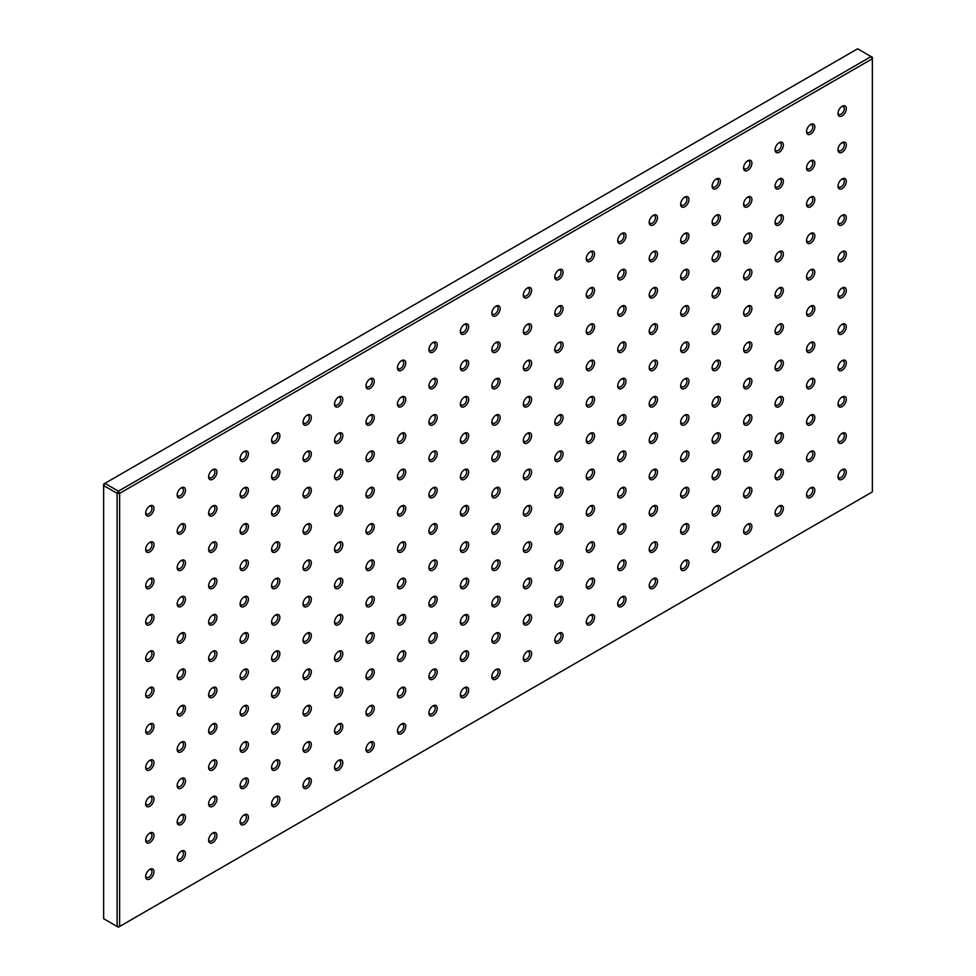 <?xml version="1.0" encoding="UTF-8"?>
<svg xmlns="http://www.w3.org/2000/svg" width="976" height="976" viewBox="0 0 976 976"><rect width="100%" height="100%" fill="white"/><g stroke="black" fill="none" stroke-linecap="round" stroke-linejoin="round"><path stroke-width="1.46" d="M149.84 505.983L149.84 505.983A5.88 3.392 -60 0 1 153.988 508.386A5.88 3.392 -60 0 1 149.84 515.572A5.88 3.392 -60 0 1 145.68 513.181A5.88 3.392 -60 0 1 149.84 505.983L149.84 505.983M145.717 512.534A4.453 2.574 120 0 0 146.607 514.047A4.453 2.574 120 0 0 148.828 513.827A4.453 2.574 120 0 0 151.744 509.911A4.453 2.574 120 0 0 151.06 506.349A4.453 2.574 120 0 0 149.304 506.337M149.84 542.327L149.84 542.327A5.88 3.392 -60 0 1 153.988 544.718A5.88 3.392 -60 0 1 149.84 551.916A5.88 3.392 -60 0 1 145.68 549.512A5.88 3.392 -60 0 1 149.84 542.327L149.84 542.327M145.717 548.878A4.453 2.574 120 0 0 146.607 550.391A4.453 2.574 120 0 0 148.828 550.171A4.453 2.574 120 0 0 151.744 546.243A4.453 2.574 120 0 0 151.06 542.68A4.453 2.574 120 0 0 149.304 542.668M149.84 578.658L149.84 578.658A5.88 3.392 -60 0 1 153.988 581.062A5.88 3.392 -60 0 1 149.84 588.247A5.88 3.392 -60 0 1 145.68 585.856A5.88 3.392 -60 0 1 149.84 578.658L149.84 578.658M145.717 585.21A4.453 2.574 120 0 0 146.607 586.722A4.453 2.574 120 0 0 148.828 586.503A4.453 2.574 120 0 0 151.744 582.587A4.453 2.574 120 0 0 151.06 579.024A4.453 2.574 120 0 0 149.304 579.012M149.84 614.99L149.84 614.99A5.88 3.392 -60 0 1 153.988 617.393A5.88 3.392 -60 0 1 149.84 624.591A5.88 3.392 -60 0 1 145.68 622.188A5.88 3.392 -60 0 1 149.84 614.99L149.84 614.99M145.717 621.541A4.453 2.574 120 0 0 146.607 623.066A4.453 2.574 120 0 0 148.828 622.847A4.453 2.574 120 0 0 151.744 618.918A4.453 2.574 120 0 0 151.06 615.356A4.453 2.574 120 0 0 149.304 615.344M149.84 651.334L149.84 651.334A5.88 3.392 -60 0 1 153.988 653.725A5.88 3.392 -60 0 1 149.84 660.923A5.88 3.392 -60 0 1 145.68 658.532A5.88 3.392 -60 0 1 149.84 651.334L149.84 651.334M145.717 657.885A4.453 2.574 120 0 0 146.607 659.398A4.453 2.574 120 0 0 148.828 659.178A4.453 2.574 120 0 0 151.744 655.262A4.453 2.574 120 0 0 151.06 651.687A4.453 2.574 120 0 0 149.304 651.687M149.84 687.665L149.84 687.665A5.88 3.392 -60 0 1 153.988 690.069A5.88 3.392 -60 0 1 149.84 697.267A5.88 3.392 -60 0 1 145.68 694.863A5.88 3.392 -60 0 1 149.84 687.665L149.84 687.665M145.717 694.217A4.453 2.574 120 0 0 146.607 695.742A4.453 2.574 120 0 0 148.828 695.522A4.453 2.574 120 0 0 151.744 691.594A4.453 2.574 120 0 0 151.06 688.031A4.453 2.574 120 0 0 149.304 688.019M149.84 724.009L149.84 724.009A5.88 3.392 -60 0 1 153.988 726.4A5.88 3.392 -60 0 1 149.84 733.598A5.88 3.392 -60 0 1 145.68 731.195A5.88 3.392 -60 0 1 149.84 724.009L149.84 724.009M145.717 730.56A4.453 2.574 120 0 0 146.607 732.073A4.453 2.574 120 0 0 148.828 731.854A4.453 2.574 120 0 0 151.744 727.937A4.453 2.574 120 0 0 151.06 724.363A4.453 2.574 120 0 0 149.304 724.351M149.84 760.341L149.84 760.341A5.88 3.392 -60 0 1 153.988 762.744A5.88 3.392 -60 0 1 149.84 769.93A5.88 3.392 -60 0 1 145.68 767.539A5.88 3.392 -60 0 1 149.84 760.341L149.84 760.341M145.717 766.892A4.453 2.574 120 0 0 146.607 768.405A4.453 2.574 120 0 0 148.828 768.185A4.453 2.574 120 0 0 151.744 764.269A4.453 2.574 120 0 0 151.06 760.707A4.453 2.574 120 0 0 149.304 760.694M149.84 796.684L149.84 796.684A5.88 3.392 -60 0 1 153.988 799.076A5.88 3.392 -60 0 1 149.84 806.274A5.88 3.392 -60 0 1 145.68 803.87A5.88 3.392 -60 0 1 149.84 796.684L149.84 796.684M145.717 803.236A4.453 2.574 120 0 0 146.607 804.749A4.453 2.574 120 0 0 148.828 804.529A4.453 2.574 120 0 0 151.744 800.601A4.453 2.574 120 0 0 151.06 797.038A4.453 2.574 120 0 0 149.304 797.026M149.84 833.016L149.84 833.016A5.88 3.392 -60 0 1 153.988 835.419A5.88 3.392 -60 0 1 149.84 842.605A5.88 3.392 -60 0 1 145.68 840.214A5.88 3.392 -60 0 1 149.84 833.016L149.84 833.016M145.717 839.567A4.453 2.574 120 0 0 146.607 841.08A4.453 2.574 120 0 0 148.828 840.861A4.453 2.574 120 0 0 151.744 836.944A4.453 2.574 120 0 0 151.06 833.382A4.453 2.574 120 0 0 149.304 833.37M181.304 487.817L181.304 487.817A5.88 3.392 -60 0 1 185.464 490.208A5.88 3.392 -60 0 1 181.304 497.406A5.88 3.392 -60 0 1 177.156 495.015A5.88 3.392 -60 0 1 181.304 487.817L181.304 487.817M177.193 494.368A4.453 2.574 120 0 0 178.071 495.881A4.453 2.574 120 0 0 180.304 495.662A4.453 2.574 120 0 0 183.207 491.745A4.453 2.574 120 0 0 182.524 488.171A4.453 2.574 120 0 0 180.767 488.171M181.304 524.149L181.304 524.149A5.88 3.392 -60 0 1 185.464 526.552A5.88 3.392 -60 0 1 181.304 533.75A5.88 3.392 -60 0 1 177.156 531.347A5.88 3.392 -60 0 1 181.304 524.149L181.304 524.149M177.193 530.7A4.453 2.574 120 0 0 178.071 532.225A4.453 2.574 120 0 0 180.304 532.005A4.453 2.574 120 0 0 183.207 528.077A4.453 2.574 120 0 0 182.524 524.515A4.453 2.574 120 0 0 180.767 524.502M181.304 560.492L181.304 560.492A5.88 3.392 -60 0 1 185.464 562.884A5.88 3.392 -60 0 1 181.304 570.082A5.88 3.392 -60 0 1 177.156 567.678A5.88 3.392 -60 0 1 181.304 560.492L181.304 560.492M177.193 567.044A4.453 2.574 120 0 0 178.071 568.557A4.453 2.574 120 0 0 180.304 568.337A4.453 2.574 120 0 0 183.207 564.421A4.453 2.574 120 0 0 182.524 560.846A4.453 2.574 120 0 0 180.767 560.846M181.304 596.824L181.304 596.824A5.88 3.392 -60 0 1 185.464 599.227A5.88 3.392 -60 0 1 181.304 606.413A5.88 3.392 -60 0 1 177.156 604.022A5.88 3.392 -60 0 1 181.304 596.824L181.304 596.824M177.193 603.375A4.453 2.574 120 0 0 178.071 604.9A4.453 2.574 120 0 0 180.304 604.681A4.453 2.574 120 0 0 183.207 600.752A4.453 2.574 120 0 0 182.524 597.19A4.453 2.574 120 0 0 180.767 597.178M181.304 633.168L181.304 633.168A5.88 3.392 -60 0 1 185.464 635.559A5.88 3.392 -60 0 1 181.304 642.757A5.88 3.392 -60 0 1 177.156 640.354A5.88 3.392 -60 0 1 181.304 633.168L181.304 633.168M177.193 639.719A4.453 2.574 120 0 0 178.071 641.232A4.453 2.574 120 0 0 180.304 641.012A4.453 2.574 120 0 0 183.207 637.084A4.453 2.574 120 0 0 182.524 633.522A4.453 2.574 120 0 0 180.767 633.509M181.304 669.499L181.304 669.499A5.88 3.392 -60 0 1 185.464 671.903A5.88 3.392 -60 0 1 181.304 679.089A5.88 3.392 -60 0 1 177.156 676.697A5.88 3.392 -60 0 1 181.304 669.499L181.304 669.499M177.193 676.051A4.453 2.574 120 0 0 178.071 677.564A4.453 2.574 120 0 0 180.304 677.344A4.453 2.574 120 0 0 183.207 673.428A4.453 2.574 120 0 0 182.524 669.865A4.453 2.574 120 0 0 180.767 669.853M181.304 705.831L181.304 705.831A5.88 3.392 -60 0 1 185.464 708.234A5.88 3.392 -60 0 1 181.304 715.432A5.88 3.392 -60 0 1 177.156 713.029A5.88 3.392 -60 0 1 181.304 705.831L181.304 705.831M177.193 712.395A4.453 2.574 120 0 0 178.071 713.907A4.453 2.574 120 0 0 180.304 713.688A4.453 2.574 120 0 0 183.207 709.759A4.453 2.574 120 0 0 182.524 706.197A4.453 2.574 120 0 0 180.767 706.185M181.304 742.175L181.304 742.175A5.88 3.392 -60 0 1 185.464 744.566A5.88 3.392 -60 0 1 181.304 751.764A5.88 3.392 -60 0 1 177.156 749.373A5.88 3.392 -60 0 1 181.304 742.175L181.304 742.175M177.193 748.726A4.453 2.574 120 0 0 178.071 750.239A4.453 2.574 120 0 0 180.304 750.019A4.453 2.574 120 0 0 183.207 746.103A4.453 2.574 120 0 0 182.524 742.529A4.453 2.574 120 0 0 180.767 742.529M181.304 778.506L181.304 778.506A5.88 3.392 -60 0 1 185.464 780.91A5.88 3.392 -60 0 1 181.304 788.108A5.88 3.392 -60 0 1 177.156 785.704A5.88 3.392 -60 0 1 181.304 778.506L181.304 778.506M177.193 785.058A4.453 2.574 120 0 0 178.071 786.583A4.453 2.574 120 0 0 180.304 786.363A4.453 2.574 120 0 0 183.207 782.435A4.453 2.574 120 0 0 182.524 778.872A4.453 2.574 120 0 0 180.767 778.86M181.304 814.85L181.304 814.85A5.88 3.392 -60 0 1 185.464 817.241A5.88 3.392 -60 0 1 181.304 824.439A5.88 3.392 -60 0 1 177.156 822.036A5.88 3.392 -60 0 1 181.304 814.85L181.304 814.85M177.193 821.402A4.453 2.574 120 0 0 178.071 822.914A4.453 2.574 120 0 0 180.304 822.695A4.453 2.574 120 0 0 183.207 818.779A4.453 2.574 120 0 0 182.524 815.204A4.453 2.574 120 0 0 180.767 815.204M212.78 469.651L212.78 469.651A5.88 3.392 -60 0 1 216.928 472.042A5.88 3.392 -60 0 1 212.78 479.24A5.88 3.392 -60 0 1 208.62 476.837A5.88 3.392 -60 0 1 212.78 469.651L212.78 469.651M208.657 476.203A4.453 2.574 120 0 0 209.547 477.715A4.453 2.574 120 0 0 211.768 477.496A4.453 2.574 120 0 0 214.671 473.58A4.453 2.574 120 0 0 214 470.005A4.453 2.574 120 0 0 212.243 470.005M212.78 505.983L212.78 505.983A5.88 3.392 -60 0 1 216.928 508.386A5.88 3.392 -60 0 1 212.78 515.572A5.88 3.392 -60 0 1 208.62 513.181A5.88 3.392 -60 0 1 212.78 505.983L212.78 505.983M208.657 512.534A4.453 2.574 120 0 0 209.547 514.059A4.453 2.574 120 0 0 211.768 513.827A4.453 2.574 120 0 0 214.671 509.911A4.453 2.574 120 0 0 214 506.349A4.453 2.574 120 0 0 212.243 506.337M212.78 542.327L212.78 542.327A5.88 3.392 -60 0 1 216.928 544.718A5.88 3.392 -60 0 1 212.78 551.916A5.88 3.392 -60 0 1 208.62 549.512A5.88 3.392 -60 0 1 212.78 542.327L212.78 542.327M208.657 548.878A4.453 2.574 120 0 0 209.547 550.391A4.453 2.574 120 0 0 211.768 550.171A4.453 2.574 120 0 0 214.671 546.243A4.453 2.574 120 0 0 214 542.68A4.453 2.574 120 0 0 212.243 542.668M212.78 578.658L212.78 578.658A5.88 3.392 -60 0 1 216.928 581.062A5.88 3.392 -60 0 1 212.78 588.247A5.88 3.392 -60 0 1 208.62 585.856A5.88 3.392 -60 0 1 212.78 578.658L212.78 578.658M208.657 585.21A4.453 2.574 120 0 0 209.547 586.722A4.453 2.574 120 0 0 211.768 586.503A4.453 2.574 120 0 0 214.671 582.587A4.453 2.574 120 0 0 214 579.024A4.453 2.574 120 0 0 212.243 579.012M212.78 614.99L212.78 614.99A5.88 3.392 -60 0 1 216.928 617.393A5.88 3.392 -60 0 1 212.78 624.591A5.88 3.392 -60 0 1 208.62 622.188A5.88 3.392 -60 0 1 212.78 614.99L212.78 614.99M208.657 621.553A4.453 2.574 120 0 0 209.547 623.066A4.453 2.574 120 0 0 211.768 622.847A4.453 2.574 120 0 0 214.671 618.918A4.453 2.574 120 0 0 214 615.356A4.453 2.574 120 0 0 212.243 615.344M212.78 651.334L212.78 651.334A5.88 3.392 -60 0 1 216.928 653.725A5.88 3.392 -60 0 1 212.78 660.923A5.88 3.392 -60 0 1 208.62 658.532A5.88 3.392 -60 0 1 212.78 651.334L212.78 651.334M208.657 657.885A4.453 2.574 120 0 0 209.547 659.398A4.453 2.574 120 0 0 211.768 659.178A4.453 2.574 120 0 0 214.671 655.262A4.453 2.574 120 0 0 214 651.687A4.453 2.574 120 0 0 212.243 651.687M212.78 687.665L212.78 687.665A5.88 3.392 -60 0 1 216.928 690.069A5.88 3.392 -60 0 1 212.78 697.267A5.88 3.392 -60 0 1 208.62 694.863A5.88 3.392 -60 0 1 212.78 687.665L212.78 687.665M208.657 694.217A4.453 2.574 120 0 0 209.547 695.742A4.453 2.574 120 0 0 211.768 695.522A4.453 2.574 120 0 0 214.671 691.594A4.453 2.574 120 0 0 214 688.031A4.453 2.574 120 0 0 212.243 688.019M212.78 724.009L212.78 724.009A5.88 3.392 -60 0 1 216.928 726.4A5.88 3.392 -60 0 1 212.78 733.598A5.88 3.392 -60 0 1 208.62 731.195A5.88 3.392 -60 0 1 212.78 724.009L212.78 724.009M208.657 730.56A4.453 2.574 120 0 0 209.547 732.073A4.453 2.574 120 0 0 211.768 731.854A4.453 2.574 120 0 0 214.671 727.937A4.453 2.574 120 0 0 214 724.363A4.453 2.574 120 0 0 212.243 724.363M212.78 760.341L212.78 760.341A5.88 3.392 -60 0 1 216.928 762.744A5.88 3.392 -60 0 1 212.78 769.93A5.88 3.392 -60 0 1 208.62 767.539A5.88 3.392 -60 0 1 212.78 760.341L212.78 760.341M208.657 766.892A4.453 2.574 120 0 0 209.547 768.417A4.453 2.574 120 0 0 211.768 768.185A4.453 2.574 120 0 0 214.671 764.269A4.453 2.574 120 0 0 214 760.707A4.453 2.574 120 0 0 212.243 760.694M212.78 796.684L212.78 796.684A5.88 3.392 -60 0 1 216.928 799.076A5.88 3.392 -60 0 1 212.78 806.274A5.88 3.392 -60 0 1 208.62 803.87A5.88 3.392 -60 0 1 212.78 796.684L212.78 796.684M208.657 803.236A4.453 2.574 120 0 0 209.547 804.749A4.453 2.574 120 0 0 211.768 804.529A4.453 2.574 120 0 0 214.671 800.601A4.453 2.574 120 0 0 214 797.038A4.453 2.574 120 0 0 212.243 797.026M244.244 451.485L244.244 451.485A5.88 3.392 -60 0 1 248.404 453.877A5.88 3.392 -60 0 1 244.244 461.075A5.88 3.392 -60 0 1 240.096 458.671A5.88 3.392 -60 0 1 244.244 451.485L244.244 451.485M240.133 458.037A4.453 2.574 120 0 0 241.011 459.55A4.453 2.574 120 0 0 243.244 459.33A4.453 2.574 120 0 0 246.147 455.402A4.453 2.574 120 0 0 245.464 451.839A4.453 2.574 120 0 0 243.707 451.827M244.244 487.817L244.244 487.817A5.88 3.392 -60 0 1 248.404 490.22A5.88 3.392 -60 0 1 244.244 497.406A5.88 3.392 -60 0 1 240.096 495.015A5.88 3.392 -60 0 1 244.244 487.817L244.244 487.817M240.133 494.368A4.453 2.574 120 0 0 241.011 495.881A4.453 2.574 120 0 0 243.244 495.662A4.453 2.574 120 0 0 246.147 491.745A4.453 2.574 120 0 0 245.464 488.183A4.453 2.574 120 0 0 243.707 488.171M244.244 524.149L244.244 524.149A5.88 3.392 -60 0 1 248.404 526.552A5.88 3.392 -60 0 1 244.244 533.75A5.88 3.392 -60 0 1 240.096 531.347A5.88 3.392 -60 0 1 244.244 524.149L244.244 524.149M240.133 530.7A4.453 2.574 120 0 0 241.011 532.225A4.453 2.574 120 0 0 243.244 532.005A4.453 2.574 120 0 0 246.147 528.077A4.453 2.574 120 0 0 245.464 524.515A4.453 2.574 120 0 0 243.707 524.502M244.244 560.492L244.244 560.492A5.88 3.392 -60 0 1 248.404 562.884A5.88 3.392 -60 0 1 244.244 570.082A5.88 3.392 -60 0 1 240.096 567.69A5.88 3.392 -60 0 1 244.244 560.492L244.244 560.492M240.133 567.044A4.453 2.574 120 0 0 241.011 568.557A4.453 2.574 120 0 0 243.244 568.337A4.453 2.574 120 0 0 246.147 564.421A4.453 2.574 120 0 0 245.464 560.846A4.453 2.574 120 0 0 243.707 560.846M244.244 596.824L244.244 596.824A5.88 3.392 -60 0 1 248.404 599.227A5.88 3.392 -60 0 1 244.244 606.425A5.88 3.392 -60 0 1 240.096 604.022A5.88 3.392 -60 0 1 244.244 596.824L244.244 596.824M240.133 603.375A4.453 2.574 120 0 0 241.011 604.9A4.453 2.574 120 0 0 243.244 604.681A4.453 2.574 120 0 0 246.147 600.752A4.453 2.574 120 0 0 245.464 597.19A4.453 2.574 120 0 0 243.707 597.178M244.244 633.168L244.244 633.168A5.88 3.392 -60 0 1 248.404 635.559A5.88 3.392 -60 0 1 244.244 642.757A5.88 3.392 -60 0 1 240.096 640.354A5.88 3.392 -60 0 1 244.244 633.168L244.244 633.168M240.133 639.719A4.453 2.574 120 0 0 241.011 641.232A4.453 2.574 120 0 0 243.244 641.012A4.453 2.574 120 0 0 246.147 637.096A4.453 2.574 120 0 0 245.464 633.522A4.453 2.574 120 0 0 243.707 633.509M244.244 669.499L244.244 669.499A5.88 3.392 -60 0 1 248.404 671.903A5.88 3.392 -60 0 1 244.244 679.089A5.88 3.392 -60 0 1 240.096 676.697A5.88 3.392 -60 0 1 244.244 669.499L244.244 669.499M240.133 676.051A4.453 2.574 120 0 0 241.011 677.564A4.453 2.574 120 0 0 243.244 677.344A4.453 2.574 120 0 0 246.147 673.428A4.453 2.574 120 0 0 245.464 669.865A4.453 2.574 120 0 0 243.707 669.853M244.244 705.843L244.244 705.831A5.88 3.392 -60 0 1 248.404 708.234A5.88 3.392 -60 0 1 244.244 715.432A5.88 3.392 -60 0 1 240.096 713.029A5.88 3.392 -60 0 1 244.244 705.843A5.88 3.392 -60 0 1 244.244 705.831M240.133 712.395A4.453 2.574 120 0 0 241.011 713.907A4.453 2.574 120 0 0 243.244 713.688A4.453 2.574 120 0 0 246.147 709.759A4.453 2.574 120 0 0 245.464 706.197A4.453 2.574 120 0 0 243.707 706.185M244.244 742.175L244.244 742.175A5.88 3.392 -60 0 1 248.404 744.578A5.88 3.392 -60 0 1 244.244 751.764A5.88 3.392 -60 0 1 240.096 749.373A5.88 3.392 -60 0 1 244.244 742.175L244.244 742.175M240.133 748.726A4.453 2.574 120 0 0 241.011 750.239A4.453 2.574 120 0 0 243.244 750.019A4.453 2.574 120 0 0 246.147 746.103A4.453 2.574 120 0 0 245.464 742.541A4.453 2.574 120 0 0 243.707 742.529M244.244 778.506L244.244 778.506A5.88 3.392 -60 0 1 248.404 780.91A5.88 3.392 -60 0 1 244.244 788.108A5.88 3.392 -60 0 1 240.096 785.704A5.88 3.392 -60 0 1 244.244 778.506L244.244 778.506M240.133 785.058A4.453 2.574 120 0 0 241.011 786.583A4.453 2.574 120 0 0 243.244 786.363A4.453 2.574 120 0 0 246.147 782.435A4.453 2.574 120 0 0 245.464 778.872A4.453 2.574 120 0 0 243.707 778.86M275.708 433.307L275.708 433.307A5.88 3.392 -60 0 1 279.868 435.711A5.88 3.392 -60 0 1 275.708 442.909A5.88 3.392 -60 0 1 271.56 440.505A5.88 3.392 -60 0 1 275.708 433.307L275.708 433.307M271.596 439.859A4.453 2.574 120 0 0 272.487 441.384A4.453 2.574 120 0 0 274.707 441.164A4.453 2.574 120 0 0 277.611 437.236A4.453 2.574 120 0 0 276.928 433.673A4.453 2.574 120 0 0 275.171 433.661M275.708 469.651L275.708 469.651A5.88 3.392 -60 0 1 279.868 472.042A5.88 3.392 -60 0 1 275.708 479.24A5.88 3.392 -60 0 1 271.56 476.837A5.88 3.392 -60 0 1 275.708 469.651L275.708 469.651M271.596 476.203A4.453 2.574 120 0 0 272.487 477.715A4.453 2.574 120 0 0 274.707 477.496A4.453 2.574 120 0 0 277.611 473.58A4.453 2.574 120 0 0 276.928 470.005A4.453 2.574 120 0 0 275.171 470.005M275.708 505.983L275.708 505.983A5.88 3.392 -60 0 1 279.868 508.386A5.88 3.392 -60 0 1 275.708 515.572A5.88 3.392 -60 0 1 271.56 513.181A5.88 3.392 -60 0 1 275.708 505.983L275.708 505.983M271.596 512.534A4.453 2.574 120 0 0 272.487 514.059A4.453 2.574 120 0 0 274.707 513.84A4.453 2.574 120 0 0 277.611 509.911A4.453 2.574 120 0 0 276.928 506.349A4.453 2.574 120 0 0 275.171 506.337M275.708 542.327L275.708 542.327A5.88 3.392 -60 0 1 279.868 544.718A5.88 3.392 -60 0 1 275.708 551.916A5.88 3.392 -60 0 1 271.56 549.512A5.88 3.392 -60 0 1 275.708 542.327L275.708 542.327M271.596 548.878A4.453 2.574 120 0 0 272.487 550.391A4.453 2.574 120 0 0 274.707 550.171A4.453 2.574 120 0 0 277.611 546.243A4.453 2.574 120 0 0 276.928 542.68A4.453 2.574 120 0 0 275.171 542.668M275.708 578.658L275.708 578.658A5.88 3.392 -60 0 1 279.868 581.062A5.88 3.392 -60 0 1 275.708 588.247A5.88 3.392 -60 0 1 271.56 585.856A5.88 3.392 -60 0 1 275.708 578.658L275.708 578.658M271.596 585.21A4.453 2.574 120 0 0 272.487 586.722A4.453 2.574 120 0 0 274.707 586.503A4.453 2.574 120 0 0 277.611 582.587A4.453 2.574 120 0 0 276.928 579.024A4.453 2.574 120 0 0 275.171 579.012M275.708 614.99L275.708 614.99A5.88 3.392 -60 0 1 279.868 617.393A5.88 3.392 -60 0 1 275.708 624.591A5.88 3.392 -60 0 1 271.56 622.188A5.88 3.392 -60 0 1 275.708 614.99L275.708 614.99M271.596 621.553A4.453 2.574 120 0 0 272.487 623.066A4.453 2.574 120 0 0 274.707 622.847A4.453 2.574 120 0 0 277.611 618.918A4.453 2.574 120 0 0 276.928 615.356A4.453 2.574 120 0 0 275.171 615.344M275.708 651.334L275.708 651.334A5.88 3.392 -60 0 1 279.868 653.725A5.88 3.392 -60 0 1 275.708 660.923A5.88 3.392 -60 0 1 271.56 658.532A5.88 3.392 -60 0 1 275.708 651.334L275.708 651.334M271.596 657.885A4.453 2.574 120 0 0 272.487 659.398A4.453 2.574 120 0 0 274.707 659.178A4.453 2.574 120 0 0 277.611 655.262A4.453 2.574 120 0 0 276.928 651.687A4.453 2.574 120 0 0 275.171 651.687M275.708 687.665L275.708 687.665A5.88 3.392 -60 0 1 279.868 690.069A5.88 3.392 -60 0 1 275.708 697.267A5.88 3.392 -60 0 1 271.56 694.863A5.88 3.392 -60 0 1 275.708 687.665L275.708 687.665M271.596 694.217A4.453 2.574 120 0 0 272.487 695.742A4.453 2.574 120 0 0 274.707 695.522A4.453 2.574 120 0 0 277.611 691.594A4.453 2.574 120 0 0 276.928 688.031A4.453 2.574 120 0 0 275.171 688.019M275.708 724.009L275.708 724.009A5.88 3.392 -60 0 1 279.868 726.4A5.88 3.392 -60 0 1 275.708 733.598A5.88 3.392 -60 0 1 271.56 731.195A5.88 3.392 -60 0 1 275.708 724.009L275.708 724.009M271.596 730.56A4.453 2.574 120 0 0 272.487 732.073A4.453 2.574 120 0 0 274.707 731.854A4.453 2.574 120 0 0 277.611 727.937A4.453 2.574 120 0 0 276.928 724.363A4.453 2.574 120 0 0 275.171 724.363M275.708 760.341L275.708 760.341A5.88 3.392 -60 0 1 279.868 762.744A5.88 3.392 -60 0 1 275.708 769.93A5.88 3.392 -60 0 1 271.56 767.539A5.88 3.392 -60 0 1 275.708 760.341L275.708 760.341M271.596 766.892A4.453 2.574 120 0 0 272.487 768.417A4.453 2.574 120 0 0 274.707 768.197A4.453 2.574 120 0 0 277.611 764.269A4.453 2.574 120 0 0 276.928 760.707A4.453 2.574 120 0 0 275.171 760.694M307.184 415.142L307.184 415.142A5.88 3.392 -60 0 1 311.332 417.545A5.88 3.392 -60 0 1 307.184 424.731A5.88 3.392 -60 0 1 303.024 422.34A5.88 3.392 -60 0 1 307.184 415.142L307.184 415.142M303.06 421.693A4.453 2.574 120 0 0 303.951 423.218A4.453 2.574 120 0 0 306.171 422.986A4.453 2.574 120 0 0 309.087 419.07A4.453 2.574 120 0 0 308.404 415.508A4.453 2.574 120 0 0 306.647 415.495M307.184 451.485L307.184 451.485A5.88 3.392 -60 0 1 311.332 453.877A5.88 3.392 -60 0 1 307.184 461.075A5.88 3.392 -60 0 1 303.024 458.671A5.88 3.392 -60 0 1 307.184 451.485L307.184 451.485M303.06 458.037A4.453 2.574 120 0 0 303.951 459.55A4.453 2.574 120 0 0 306.171 459.33A4.453 2.574 120 0 0 309.087 455.402A4.453 2.574 120 0 0 308.404 451.839A4.453 2.574 120 0 0 306.647 451.827M307.184 487.817L307.184 487.817A5.88 3.392 -60 0 1 311.332 490.22A5.88 3.392 -60 0 1 307.184 497.406A5.88 3.392 -60 0 1 303.024 495.015A5.88 3.392 -60 0 1 307.184 487.817L307.184 487.817M303.06 494.368A4.453 2.574 120 0 0 303.951 495.881A4.453 2.574 120 0 0 306.171 495.662A4.453 2.574 120 0 0 309.087 491.745A4.453 2.574 120 0 0 308.404 488.183A4.453 2.574 120 0 0 306.647 488.171M307.184 524.149L307.184 524.149A5.88 3.392 -60 0 1 311.332 526.552A5.88 3.392 -60 0 1 307.184 533.75A5.88 3.392 -60 0 1 303.024 531.347A5.88 3.392 -60 0 1 307.184 524.149L307.184 524.149M303.06 530.7A4.453 2.574 120 0 0 303.951 532.225A4.453 2.574 120 0 0 306.171 532.005A4.453 2.574 120 0 0 309.087 528.077A4.453 2.574 120 0 0 308.404 524.515A4.453 2.574 120 0 0 306.647 524.502M307.184 560.492L307.184 560.492A5.88 3.392 -60 0 1 311.332 562.884A5.88 3.392 -60 0 1 307.184 570.082A5.88 3.392 -60 0 1 303.024 567.69A5.88 3.392 -60 0 1 307.184 560.492L307.184 560.492M303.06 567.044A4.453 2.574 120 0 0 303.951 568.557A4.453 2.574 120 0 0 306.171 568.337A4.453 2.574 120 0 0 309.087 564.421A4.453 2.574 120 0 0 308.404 560.846A4.453 2.574 120 0 0 306.647 560.846M307.184 596.824L307.184 596.824A5.88 3.392 -60 0 1 311.332 599.227A5.88 3.392 -60 0 1 307.184 606.425A5.88 3.392 -60 0 1 303.024 604.022A5.88 3.392 -60 0 1 307.184 596.824L307.184 596.824M303.06 603.375A4.453 2.574 120 0 0 303.951 604.9A4.453 2.574 120 0 0 306.171 604.681A4.453 2.574 120 0 0 309.087 600.752A4.453 2.574 120 0 0 308.404 597.19A4.453 2.574 120 0 0 306.647 597.178M307.184 633.168L307.184 633.168A5.88 3.392 -60 0 1 311.332 635.559A5.88 3.392 -60 0 1 307.184 642.757A5.88 3.392 -60 0 1 303.024 640.354A5.88 3.392 -60 0 1 307.184 633.168L307.184 633.168M303.06 639.719A4.453 2.574 120 0 0 303.951 641.232A4.453 2.574 120 0 0 306.171 641.012A4.453 2.574 120 0 0 309.087 637.096A4.453 2.574 120 0 0 308.404 633.522A4.453 2.574 120 0 0 306.647 633.509M307.184 669.499L307.184 669.499A5.88 3.392 -60 0 1 311.332 671.903A5.88 3.392 -60 0 1 307.184 679.089A5.88 3.392 -60 0 1 303.024 676.697A5.88 3.392 -60 0 1 307.184 669.499L307.184 669.499M303.06 676.051A4.453 2.574 120 0 0 303.951 677.576A4.453 2.574 120 0 0 306.171 677.344A4.453 2.574 120 0 0 309.087 673.428A4.453 2.574 120 0 0 308.404 669.865A4.453 2.574 120 0 0 306.647 669.853M307.184 705.843L307.184 705.843A5.88 3.392 -60 0 1 311.332 708.234A5.88 3.392 -60 0 1 307.184 715.432A5.88 3.392 -60 0 1 303.024 713.029A5.88 3.392 -60 0 1 307.184 705.843L307.184 705.843M303.06 712.395A4.453 2.574 120 0 0 303.951 713.907A4.453 2.574 120 0 0 306.171 713.688A4.453 2.574 120 0 0 309.087 709.759A4.453 2.574 120 0 0 308.404 706.197A4.453 2.574 120 0 0 306.647 706.185M307.184 742.175L307.184 742.175A5.88 3.392 -60 0 1 311.332 744.578A5.88 3.392 -60 0 1 307.184 751.764A5.88 3.392 -60 0 1 303.024 749.373A5.88 3.392 -60 0 1 307.184 742.175L307.184 742.175M303.06 748.726A4.453 2.574 120 0 0 303.951 750.239A4.453 2.574 120 0 0 306.171 750.019A4.453 2.574 120 0 0 309.087 746.103A4.453 2.574 120 0 0 308.404 742.541A4.453 2.574 120 0 0 306.647 742.529M338.648 396.976L338.648 396.976A5.88 3.392 -60 0 1 342.808 399.379A5.88 3.392 -60 0 1 338.648 406.565A5.88 3.392 -60 0 1 334.5 404.174A5.88 3.392 -60 0 1 338.648 396.976L338.648 396.976M334.536 403.527A4.453 2.574 120 0 0 335.415 405.04A4.453 2.574 120 0 0 337.647 404.82A4.453 2.574 120 0 0 340.551 400.904A4.453 2.574 120 0 0 339.868 397.342A4.453 2.574 120 0 0 338.111 397.33M338.648 433.307L338.648 433.307A5.88 3.392 -60 0 1 342.808 435.711A5.88 3.392 -60 0 1 338.648 442.909A5.88 3.392 -60 0 1 334.5 440.505A5.88 3.392 -60 0 1 338.648 433.307L338.648 433.307M334.536 439.859A4.453 2.574 120 0 0 335.415 441.384A4.453 2.574 120 0 0 337.647 441.164A4.453 2.574 120 0 0 340.551 437.236A4.453 2.574 120 0 0 339.868 433.673A4.453 2.574 120 0 0 338.111 433.661M338.648 469.651L338.648 469.651A5.88 3.392 -60 0 1 342.808 472.042A5.88 3.392 -60 0 1 338.648 479.24A5.88 3.392 -60 0 1 334.5 476.849A5.88 3.392 -60 0 1 338.648 469.651L338.648 469.651M334.536 476.203A4.453 2.574 120 0 0 335.415 477.715A4.453 2.574 120 0 0 337.647 477.496A4.453 2.574 120 0 0 340.551 473.58A4.453 2.574 120 0 0 339.868 470.005A4.453 2.574 120 0 0 338.111 470.005M338.648 505.983L338.648 505.983A5.88 3.392 -60 0 1 342.808 508.386A5.88 3.392 -60 0 1 338.648 515.584A5.88 3.392 -60 0 1 334.5 513.181A5.88 3.392 -60 0 1 338.648 505.983L338.648 505.983M334.536 512.534A4.453 2.574 120 0 0 335.415 514.059A4.453 2.574 120 0 0 337.647 513.84A4.453 2.574 120 0 0 340.551 509.911A4.453 2.574 120 0 0 339.868 506.349A4.453 2.574 120 0 0 338.111 506.337M338.648 542.327L338.648 542.327A5.88 3.392 -60 0 1 342.808 544.718A5.88 3.392 -60 0 1 338.648 551.916A5.88 3.392 -60 0 1 334.5 549.512A5.88 3.392 -60 0 1 338.648 542.327L338.648 542.327M334.536 548.878A4.453 2.574 120 0 0 335.415 550.391A4.453 2.574 120 0 0 337.647 550.171A4.453 2.574 120 0 0 340.551 546.255A4.453 2.574 120 0 0 339.868 542.68A4.453 2.574 120 0 0 338.111 542.668M338.648 578.658L338.648 578.658A5.88 3.392 -60 0 1 342.808 581.062A5.88 3.392 -60 0 1 338.648 588.247A5.88 3.392 -60 0 1 334.5 585.856A5.88 3.392 -60 0 1 338.648 578.658L338.648 578.658M334.536 585.21A4.453 2.574 120 0 0 335.415 586.722A4.453 2.574 120 0 0 337.647 586.503A4.453 2.574 120 0 0 340.551 582.587A4.453 2.574 120 0 0 339.868 579.024A4.453 2.574 120 0 0 338.111 579.012M338.648 614.99L338.648 614.99A5.88 3.392 -60 0 1 342.808 617.393A5.88 3.392 -60 0 1 338.648 624.591A5.88 3.392 -60 0 1 334.5 622.188A5.88 3.392 -60 0 1 338.648 614.99L338.648 614.99M334.536 621.553A4.453 2.574 120 0 0 335.415 623.066A4.453 2.574 120 0 0 337.647 622.847A4.453 2.574 120 0 0 340.551 618.918A4.453 2.574 120 0 0 339.868 615.356A4.453 2.574 120 0 0 338.111 615.344M338.648 651.334L338.648 651.334A5.88 3.392 -60 0 1 342.808 653.737A5.88 3.392 -60 0 1 338.648 660.923A5.88 3.392 -60 0 1 334.5 658.532A5.88 3.392 -60 0 1 338.648 651.334L338.648 651.334M334.536 657.885A4.453 2.574 120 0 0 335.415 659.398A4.453 2.574 120 0 0 337.647 659.178A4.453 2.574 120 0 0 340.551 655.262A4.453 2.574 120 0 0 339.868 651.7A4.453 2.574 120 0 0 338.111 651.687M338.648 687.665L338.648 687.665A5.88 3.392 -60 0 1 342.808 690.069A5.88 3.392 -60 0 1 338.648 697.267A5.88 3.392 -60 0 1 334.5 694.863A5.88 3.392 -60 0 1 338.648 687.665L338.648 687.665M334.536 694.217A4.453 2.574 120 0 0 335.415 695.742A4.453 2.574 120 0 0 337.647 695.522A4.453 2.574 120 0 0 340.551 691.594A4.453 2.574 120 0 0 339.868 688.031A4.453 2.574 120 0 0 338.111 688.019M338.648 724.009L338.648 724.009A5.88 3.392 -60 0 1 342.808 726.4A5.88 3.392 -60 0 1 338.648 733.598A5.88 3.392 -60 0 1 334.5 731.207A5.88 3.392 -60 0 1 338.648 724.009L338.648 724.009M334.536 730.56A4.453 2.574 120 0 0 335.415 732.073A4.453 2.574 120 0 0 337.647 731.854A4.453 2.574 120 0 0 340.551 727.937A4.453 2.574 120 0 0 339.868 724.363A4.453 2.574 120 0 0 338.111 724.363M370.124 378.81L370.124 378.81A5.88 3.392 -60 0 1 374.272 381.201A5.88 3.392 -60 0 1 370.124 388.399A5.88 3.392 -60 0 1 365.963 385.996A5.88 3.392 -60 0 1 370.124 378.81L370.124 378.81M366 385.361A4.453 2.574 120 0 0 366.891 386.874A4.453 2.574 120 0 0 369.111 386.655A4.453 2.574 120 0 0 372.015 382.738A4.453 2.574 120 0 0 371.331 379.164A4.453 2.574 120 0 0 369.575 379.164M370.124 415.142L370.124 415.142A5.88 3.392 -60 0 1 374.272 417.545A5.88 3.392 -60 0 1 370.124 424.731A5.88 3.392 -60 0 1 365.963 422.34A5.88 3.392 -60 0 1 370.124 415.142L370.124 415.142M366 421.693A4.453 2.574 120 0 0 366.891 423.218A4.453 2.574 120 0 0 369.111 422.998A4.453 2.574 120 0 0 372.015 419.07A4.453 2.574 120 0 0 371.331 415.508A4.453 2.574 120 0 0 369.575 415.495M370.124 451.485L370.124 451.485A5.88 3.392 -60 0 1 374.272 453.877A5.88 3.392 -60 0 1 370.124 461.075A5.88 3.392 -60 0 1 365.963 458.671A5.88 3.392 -60 0 1 370.124 451.485L370.124 451.485M366 458.037A4.453 2.574 120 0 0 366.891 459.55A4.453 2.574 120 0 0 369.111 459.33A4.453 2.574 120 0 0 372.015 455.402A4.453 2.574 120 0 0 371.331 451.839A4.453 2.574 120 0 0 369.575 451.827M370.124 487.817L370.124 487.817A5.88 3.392 -60 0 1 374.272 490.22A5.88 3.392 -60 0 1 370.124 497.406A5.88 3.392 -60 0 1 365.963 495.015A5.88 3.392 -60 0 1 370.124 487.817L370.124 487.817M366 494.368A4.453 2.574 120 0 0 366.891 495.881A4.453 2.574 120 0 0 369.111 495.662A4.453 2.574 120 0 0 372.015 491.745A4.453 2.574 120 0 0 371.331 488.183A4.453 2.574 120 0 0 369.575 488.171M370.124 524.149L370.124 524.149A5.88 3.392 -60 0 1 374.272 526.552A5.88 3.392 -60 0 1 370.124 533.75A5.88 3.392 -60 0 1 365.963 531.347A5.88 3.392 -60 0 1 370.124 524.149L370.124 524.149M366 530.712A4.453 2.574 120 0 0 366.891 532.225A4.453 2.574 120 0 0 369.111 532.005A4.453 2.574 120 0 0 372.015 528.077A4.453 2.574 120 0 0 371.331 524.515A4.453 2.574 120 0 0 369.575 524.502M370.124 560.492L370.124 560.492A5.88 3.392 -60 0 1 374.272 562.884A5.88 3.392 -60 0 1 370.124 570.082A5.88 3.392 -60 0 1 365.963 567.69A5.88 3.392 -60 0 1 370.124 560.492L370.124 560.492M366 567.044A4.453 2.574 120 0 0 366.891 568.557A4.453 2.574 120 0 0 369.111 568.337A4.453 2.574 120 0 0 372.015 564.421A4.453 2.574 120 0 0 371.331 560.846A4.453 2.574 120 0 0 369.575 560.846M370.124 596.824L370.124 596.824A5.88 3.392 -60 0 1 374.272 599.227A5.88 3.392 -60 0 1 370.124 606.425A5.88 3.392 -60 0 1 365.963 604.022A5.88 3.392 -60 0 1 370.124 596.824L370.124 596.824M366 603.375A4.453 2.574 120 0 0 366.891 604.9A4.453 2.574 120 0 0 369.111 604.681A4.453 2.574 120 0 0 372.015 600.752A4.453 2.574 120 0 0 371.331 597.19A4.453 2.574 120 0 0 369.575 597.178M370.124 633.168L370.124 633.168A5.88 3.392 -60 0 1 374.272 635.559A5.88 3.392 -60 0 1 370.124 642.757A5.88 3.392 -60 0 1 365.963 640.354A5.88 3.392 -60 0 1 370.124 633.168L370.124 633.168M366 639.719A4.453 2.574 120 0 0 366.891 641.232A4.453 2.574 120 0 0 369.111 641.012A4.453 2.574 120 0 0 372.015 637.096A4.453 2.574 120 0 0 371.331 633.522A4.453 2.574 120 0 0 369.575 633.522M370.124 669.499L370.124 669.499A5.88 3.392 -60 0 1 374.272 671.903A5.88 3.392 -60 0 1 370.124 679.089A5.88 3.392 -60 0 1 365.963 676.697A5.88 3.392 -60 0 1 370.124 669.499L370.124 669.499M366 676.051A4.453 2.574 120 0 0 366.891 677.576A4.453 2.574 120 0 0 369.111 677.344A4.453 2.574 120 0 0 372.015 673.428A4.453 2.574 120 0 0 371.331 669.865A4.453 2.574 120 0 0 369.575 669.853M370.124 705.843L370.124 705.843A5.88 3.392 -60 0 1 374.272 708.234A5.88 3.392 -60 0 1 370.124 715.432A5.88 3.392 -60 0 1 365.963 713.029A5.88 3.392 -60 0 1 370.124 705.843L370.124 705.843M366 712.395A4.453 2.574 120 0 0 366.891 713.907A4.453 2.574 120 0 0 369.111 713.688A4.453 2.574 120 0 0 372.015 709.759A4.453 2.574 120 0 0 371.331 706.197A4.453 2.574 120 0 0 369.575 706.185M401.587 360.644L401.587 360.644A5.88 3.392 -60 0 1 405.735 363.035A5.88 3.392 -60 0 1 401.587 370.233A5.88 3.392 -60 0 1 397.439 367.83A5.88 3.392 -60 0 1 401.587 360.644L401.587 360.644M397.464 367.196A4.453 2.574 120 0 0 398.354 368.708A4.453 2.574 120 0 0 400.575 368.489A4.453 2.574 120 0 0 403.491 364.56A4.453 2.574 120 0 0 402.807 360.998A4.453 2.574 120 0 0 401.051 360.986M401.587 396.976L401.587 396.976A5.88 3.392 -60 0 1 405.735 399.379A5.88 3.392 -60 0 1 401.587 406.565A5.88 3.392 -60 0 1 397.439 404.174A5.88 3.392 -60 0 1 401.587 396.976L401.587 396.976M397.464 403.527A4.453 2.574 120 0 0 398.354 405.04A4.453 2.574 120 0 0 400.575 404.82A4.453 2.574 120 0 0 403.491 400.904A4.453 2.574 120 0 0 402.807 397.342A4.453 2.574 120 0 0 401.051 397.33M401.587 433.307L401.587 433.307A5.88 3.392 -60 0 1 405.735 435.711A5.88 3.392 -60 0 1 401.587 442.909A5.88 3.392 -60 0 1 397.439 440.505A5.88 3.392 -60 0 1 401.587 433.307L401.587 433.307M397.464 439.859A4.453 2.574 120 0 0 398.354 441.384A4.453 2.574 120 0 0 400.575 441.164A4.453 2.574 120 0 0 403.491 437.236A4.453 2.574 120 0 0 402.807 433.673A4.453 2.574 120 0 0 401.051 433.661M401.587 469.651L401.587 469.651A5.88 3.392 -60 0 1 405.735 472.042A5.88 3.392 -60 0 1 401.587 479.24A5.88 3.392 -60 0 1 397.439 476.849A5.88 3.392 -60 0 1 401.587 469.651L401.587 469.651M397.464 476.203A4.453 2.574 120 0 0 398.354 477.715A4.453 2.574 120 0 0 400.575 477.496A4.453 2.574 120 0 0 403.491 473.58A4.453 2.574 120 0 0 402.807 470.005A4.453 2.574 120 0 0 401.051 470.005M401.587 505.983L401.587 505.983A5.88 3.392 -60 0 1 405.735 508.386A5.88 3.392 -60 0 1 401.587 515.584A5.88 3.392 -60 0 1 397.439 513.181A5.88 3.392 -60 0 1 401.587 505.983L401.587 505.983M397.464 512.534A4.453 2.574 120 0 0 398.354 514.059A4.453 2.574 120 0 0 400.575 513.84A4.453 2.574 120 0 0 403.491 509.911A4.453 2.574 120 0 0 402.807 506.349A4.453 2.574 120 0 0 401.051 506.337M401.587 542.327L401.587 542.327A5.88 3.392 -60 0 1 405.735 544.718A5.88 3.392 -60 0 1 401.587 551.916A5.88 3.392 -60 0 1 397.439 549.512A5.88 3.392 -60 0 1 401.587 542.327L401.587 542.327M397.464 548.878A4.453 2.574 120 0 0 398.354 550.391A4.453 2.574 120 0 0 400.575 550.171A4.453 2.574 120 0 0 403.491 546.255A4.453 2.574 120 0 0 402.807 542.68A4.453 2.574 120 0 0 401.051 542.668M401.587 578.658L401.587 578.658A5.88 3.392 -60 0 1 405.735 581.062A5.88 3.392 -60 0 1 401.587 588.247A5.88 3.392 -60 0 1 397.439 585.856A5.88 3.392 -60 0 1 401.587 578.658L401.587 578.658M397.464 585.21A4.453 2.574 120 0 0 398.354 586.735A4.453 2.574 120 0 0 400.575 586.503A4.453 2.574 120 0 0 403.491 582.587A4.453 2.574 120 0 0 402.807 579.024A4.453 2.574 120 0 0 401.051 579.012M401.587 615.002L401.587 615.002A5.88 3.392 -60 0 1 405.735 617.393A5.88 3.392 -60 0 1 401.587 624.591A5.88 3.392 -60 0 1 397.439 622.188A5.88 3.392 -60 0 1 401.587 615.002L401.587 615.002M397.464 621.553A4.453 2.574 120 0 0 398.354 623.066A4.453 2.574 120 0 0 400.575 622.847A4.453 2.574 120 0 0 403.491 618.918A4.453 2.574 120 0 0 402.807 615.356A4.453 2.574 120 0 0 401.051 615.344M401.587 651.334L401.587 651.334A5.88 3.392 -60 0 1 405.735 653.737A5.88 3.392 -60 0 1 401.587 660.923A5.88 3.392 -60 0 1 397.439 658.532A5.88 3.392 -60 0 1 401.587 651.334L401.587 651.334M397.464 657.885A4.453 2.574 120 0 0 398.354 659.398A4.453 2.574 120 0 0 400.575 659.178A4.453 2.574 120 0 0 403.491 655.262A4.453 2.574 120 0 0 402.807 651.7A4.453 2.574 120 0 0 401.051 651.687M401.587 687.665L401.587 687.665A5.88 3.392 -60 0 1 405.735 690.069A5.88 3.392 -60 0 1 401.587 697.267A5.88 3.392 -60 0 1 397.439 694.863A5.88 3.392 -60 0 1 401.587 687.665L401.587 687.665M397.464 694.217A4.453 2.574 120 0 0 398.354 695.742A4.453 2.574 120 0 0 400.575 695.522A4.453 2.574 120 0 0 403.491 691.594A4.453 2.574 120 0 0 402.807 688.031A4.453 2.574 120 0 0 401.051 688.019M433.051 342.466L433.051 342.466A5.88 3.392 -60 0 1 437.211 344.87A5.88 3.392 -60 0 1 433.051 352.068A5.88 3.392 -60 0 1 428.903 349.664A5.88 3.392 -60 0 1 433.051 342.466L433.051 342.466M428.94 349.018A4.453 2.574 120 0 0 429.818 350.543A4.453 2.574 120 0 0 432.051 350.323A4.453 2.574 120 0 0 434.954 346.395A4.453 2.574 120 0 0 434.271 342.832A4.453 2.574 120 0 0 432.514 342.82M433.051 378.81L433.051 378.81A5.88 3.392 -60 0 1 437.211 381.201A5.88 3.392 -60 0 1 433.051 388.399A5.88 3.392 -60 0 1 428.903 386.008A5.88 3.392 -60 0 1 433.051 378.81L433.051 378.81M428.94 385.361A4.453 2.574 120 0 0 429.818 386.874A4.453 2.574 120 0 0 432.051 386.655A4.453 2.574 120 0 0 434.954 382.738A4.453 2.574 120 0 0 434.271 379.164A4.453 2.574 120 0 0 432.514 379.164M433.051 415.142L433.051 415.142A5.88 3.392 -60 0 1 437.211 417.545A5.88 3.392 -60 0 1 433.051 424.743A5.88 3.392 -60 0 1 428.903 422.34A5.88 3.392 -60 0 1 433.051 415.142L433.051 415.142M428.94 421.693A4.453 2.574 120 0 0 429.818 423.218A4.453 2.574 120 0 0 432.051 422.998A4.453 2.574 120 0 0 434.954 419.07A4.453 2.574 120 0 0 434.271 415.508A4.453 2.574 120 0 0 432.514 415.495M433.051 451.485L433.051 451.485A5.88 3.392 -60 0 1 437.211 453.877A5.88 3.392 -60 0 1 433.051 461.075A5.88 3.392 -60 0 1 428.903 458.671A5.88 3.392 -60 0 1 433.051 451.485L433.051 451.485M428.94 458.037A4.453 2.574 120 0 0 429.818 459.55A4.453 2.574 120 0 0 432.051 459.33A4.453 2.574 120 0 0 434.954 455.414A4.453 2.574 120 0 0 434.271 451.839A4.453 2.574 120 0 0 432.514 451.827M433.051 487.817L433.051 487.817A5.88 3.392 -60 0 1 437.211 490.22A5.88 3.392 -60 0 1 433.051 497.406A5.88 3.392 -60 0 1 428.903 495.015A5.88 3.392 -60 0 1 433.051 487.817L433.051 487.817M428.94 494.368A4.453 2.574 120 0 0 429.818 495.881A4.453 2.574 120 0 0 432.051 495.662A4.453 2.574 120 0 0 434.954 491.745A4.453 2.574 120 0 0 434.271 488.183A4.453 2.574 120 0 0 432.514 488.171M433.051 524.149L433.051 524.149A5.88 3.392 -60 0 1 437.211 526.552A5.88 3.392 -60 0 1 433.051 533.75A5.88 3.392 -60 0 1 428.903 531.347A5.88 3.392 -60 0 1 433.051 524.149L433.051 524.149M428.94 530.712A4.453 2.574 120 0 0 429.818 532.225A4.453 2.574 120 0 0 432.051 532.005A4.453 2.574 120 0 0 434.954 528.077A4.453 2.574 120 0 0 434.271 524.515A4.453 2.574 120 0 0 432.514 524.502M433.051 560.492L433.051 560.492A5.88 3.392 -60 0 1 437.211 562.884A5.88 3.392 -60 0 1 433.051 570.082A5.88 3.392 -60 0 1 428.903 567.69A5.88 3.392 -60 0 1 433.051 560.492L433.051 560.492M428.94 567.044A4.453 2.574 120 0 0 429.818 568.557A4.453 2.574 120 0 0 432.051 568.337A4.453 2.574 120 0 0 434.954 564.421A4.453 2.574 120 0 0 434.271 560.858A4.453 2.574 120 0 0 432.514 560.846M433.051 596.824L433.051 596.824A5.88 3.392 -60 0 1 437.211 599.227A5.88 3.392 -60 0 1 433.051 606.425A5.88 3.392 -60 0 1 428.903 604.022A5.88 3.392 -60 0 1 433.051 596.824L433.051 596.824M428.94 603.375A4.453 2.574 120 0 0 429.818 604.9A4.453 2.574 120 0 0 432.051 604.681A4.453 2.574 120 0 0 434.954 600.752A4.453 2.574 120 0 0 434.271 597.19A4.453 2.574 120 0 0 432.514 597.178M433.051 633.168L433.051 633.168A5.88 3.392 -60 0 1 437.211 635.559A5.88 3.392 -60 0 1 433.051 642.757A5.88 3.392 -60 0 1 428.903 640.354A5.88 3.392 -60 0 1 433.051 633.168L433.051 633.168M428.94 639.719A4.453 2.574 120 0 0 429.818 641.232A4.453 2.574 120 0 0 432.051 641.012A4.453 2.574 120 0 0 434.954 637.096A4.453 2.574 120 0 0 434.271 633.522A4.453 2.574 120 0 0 432.514 633.522M433.051 669.499L433.051 669.499A5.88 3.392 -60 0 1 437.211 671.903A5.88 3.392 -60 0 1 433.051 679.101A5.88 3.392 -60 0 1 428.903 676.697A5.88 3.392 -60 0 1 433.051 669.499L433.051 669.499M428.94 676.051A4.453 2.574 120 0 0 429.818 677.576A4.453 2.574 120 0 0 432.051 677.356A4.453 2.574 120 0 0 434.954 673.428A4.453 2.574 120 0 0 434.271 669.865A4.453 2.574 120 0 0 432.514 669.853M464.527 324.3L464.527 324.3A5.88 3.392 -60 0 1 468.675 326.704A5.88 3.392 -60 0 1 464.527 333.89A5.88 3.392 -60 0 1 460.367 331.498A5.88 3.392 -60 0 1 464.527 324.3L464.527 324.3M460.404 330.852A4.453 2.574 120 0 0 461.294 332.377A4.453 2.574 120 0 0 463.515 332.145A4.453 2.574 120 0 0 466.43 328.229A4.453 2.574 120 0 0 465.747 324.666A4.453 2.574 120 0 0 463.99 324.654M464.527 360.644L464.527 360.644A5.88 3.392 -60 0 1 468.675 363.035A5.88 3.392 -60 0 1 464.527 370.233A5.88 3.392 -60 0 1 460.367 367.83A5.88 3.392 -60 0 1 464.527 360.644L464.527 360.644M460.404 367.196A4.453 2.574 120 0 0 461.294 368.708A4.453 2.574 120 0 0 463.515 368.489A4.453 2.574 120 0 0 466.43 364.56A4.453 2.574 120 0 0 465.747 360.998A4.453 2.574 120 0 0 463.99 360.986M464.527 396.976L464.527 396.976A5.88 3.392 -60 0 1 468.675 399.379A5.88 3.392 -60 0 1 464.527 406.565A5.88 3.392 -60 0 1 460.367 404.174A5.88 3.392 -60 0 1 464.527 396.976L464.527 396.976M460.404 403.527A4.453 2.574 120 0 0 461.294 405.04A4.453 2.574 120 0 0 463.515 404.82A4.453 2.574 120 0 0 466.43 400.904A4.453 2.574 120 0 0 465.747 397.342A4.453 2.574 120 0 0 463.99 397.33M464.527 433.307L464.527 433.307A5.88 3.392 -60 0 1 468.675 435.711A5.88 3.392 -60 0 1 464.527 442.909A5.88 3.392 -60 0 1 460.367 440.505A5.88 3.392 -60 0 1 464.527 433.307L464.527 433.307M460.404 439.871A4.453 2.574 120 0 0 461.294 441.384A4.453 2.574 120 0 0 463.515 441.164A4.453 2.574 120 0 0 466.43 437.236A4.453 2.574 120 0 0 465.747 433.673A4.453 2.574 120 0 0 463.99 433.661M464.527 469.651L464.527 469.651A5.88 3.392 -60 0 1 468.675 472.042A5.88 3.392 -60 0 1 464.527 479.24A5.88 3.392 -60 0 1 460.367 476.849A5.88 3.392 -60 0 1 464.527 469.651L464.527 469.651M460.404 476.203A4.453 2.574 120 0 0 461.294 477.715A4.453 2.574 120 0 0 463.515 477.496A4.453 2.574 120 0 0 466.43 473.58A4.453 2.574 120 0 0 465.747 470.005A4.453 2.574 120 0 0 463.99 470.005M464.527 505.983L464.527 505.983A5.88 3.392 -60 0 1 468.675 508.386A5.88 3.392 -60 0 1 464.527 515.584A5.88 3.392 -60 0 1 460.367 513.181A5.88 3.392 -60 0 1 464.527 505.983L464.527 505.983M460.404 512.534A4.453 2.574 120 0 0 461.294 514.059A4.453 2.574 120 0 0 463.515 513.84A4.453 2.574 120 0 0 466.43 509.911A4.453 2.574 120 0 0 465.747 506.349A4.453 2.574 120 0 0 463.99 506.337M464.527 542.327L464.527 542.327A5.88 3.392 -60 0 1 468.675 544.718A5.88 3.392 -60 0 1 464.527 551.916A5.88 3.392 -60 0 1 460.367 549.512A5.88 3.392 -60 0 1 464.527 542.327L464.527 542.327M460.404 548.878A4.453 2.574 120 0 0 461.294 550.391A4.453 2.574 120 0 0 463.515 550.171A4.453 2.574 120 0 0 466.43 546.255A4.453 2.574 120 0 0 465.747 542.68A4.453 2.574 120 0 0 463.99 542.68M464.527 578.658L464.527 578.658A5.88 3.392 -60 0 1 468.675 581.062A5.88 3.392 -60 0 1 464.527 588.247A5.88 3.392 -60 0 1 460.367 585.856A5.88 3.392 -60 0 1 464.527 578.658L464.527 578.658M460.404 585.21A4.453 2.574 120 0 0 461.294 586.735A4.453 2.574 120 0 0 463.515 586.503A4.453 2.574 120 0 0 466.43 582.587A4.453 2.574 120 0 0 465.747 579.024A4.453 2.574 120 0 0 463.99 579.012M464.527 615.002L464.527 615.002A5.88 3.392 -60 0 1 468.675 617.393A5.88 3.392 -60 0 1 464.527 624.591A5.88 3.392 -60 0 1 460.367 622.188A5.88 3.392 -60 0 1 464.527 615.002L464.527 615.002M460.404 621.553A4.453 2.574 120 0 0 461.294 623.066A4.453 2.574 120 0 0 463.515 622.847A4.453 2.574 120 0 0 466.43 618.918A4.453 2.574 120 0 0 465.747 615.356A4.453 2.574 120 0 0 463.99 615.344M464.527 651.334L464.527 651.334A5.88 3.392 -60 0 1 468.675 653.737A5.88 3.392 -60 0 1 464.527 660.923A5.88 3.392 -60 0 1 460.367 658.532A5.88 3.392 -60 0 1 464.527 651.334L464.527 651.334M460.404 657.885A4.453 2.574 120 0 0 461.294 659.398A4.453 2.574 120 0 0 463.515 659.178A4.453 2.574 120 0 0 466.43 655.262A4.453 2.574 120 0 0 465.747 651.7A4.453 2.574 120 0 0 463.99 651.687M495.991 306.135L495.991 306.135A5.88 3.392 -60 0 1 500.151 308.538A5.88 3.392 -60 0 1 495.991 315.724A5.88 3.392 -60 0 1 491.843 313.333A5.88 3.392 -60 0 1 495.991 306.135L495.991 306.135M491.88 312.686A4.453 2.574 120 0 0 492.758 314.199A4.453 2.574 120 0 0 494.991 313.979A4.453 2.574 120 0 0 497.894 310.063A4.453 2.574 120 0 0 497.211 306.501A4.453 2.574 120 0 0 495.454 306.488M495.991 342.466L495.991 342.466A5.88 3.392 -60 0 1 500.151 344.87A5.88 3.392 -60 0 1 495.991 352.068A5.88 3.392 -60 0 1 491.843 349.664A5.88 3.392 -60 0 1 495.991 342.466L495.991 342.466M491.88 349.018A4.453 2.574 120 0 0 492.758 350.543A4.453 2.574 120 0 0 494.991 350.323A4.453 2.574 120 0 0 497.894 346.395A4.453 2.574 120 0 0 497.211 342.832A4.453 2.574 120 0 0 495.454 342.82M495.991 378.81L495.991 378.81A5.88 3.392 -60 0 1 500.151 381.201A5.88 3.392 -60 0 1 495.991 388.399A5.88 3.392 -60 0 1 491.843 386.008A5.88 3.392 -60 0 1 495.991 378.81L495.991 378.81M491.88 385.361A4.453 2.574 120 0 0 492.758 386.874A4.453 2.574 120 0 0 494.991 386.655A4.453 2.574 120 0 0 497.894 382.738A4.453 2.574 120 0 0 497.211 379.164A4.453 2.574 120 0 0 495.454 379.164M495.991 415.142L495.991 415.142A5.88 3.392 -60 0 1 500.151 417.545A5.88 3.392 -60 0 1 495.991 424.743A5.88 3.392 -60 0 1 491.843 422.34A5.88 3.392 -60 0 1 495.991 415.142L495.991 415.142M491.88 421.693A4.453 2.574 120 0 0 492.758 423.218A4.453 2.574 120 0 0 494.991 422.998A4.453 2.574 120 0 0 497.894 419.07A4.453 2.574 120 0 0 497.211 415.508A4.453 2.574 120 0 0 495.454 415.495M495.991 451.485L495.991 451.485A5.88 3.392 -60 0 1 500.151 453.877A5.88 3.392 -60 0 1 495.991 461.075A5.88 3.392 -60 0 1 491.843 458.671A5.88 3.392 -60 0 1 495.991 451.485L495.991 451.485M491.88 458.037A4.453 2.574 120 0 0 492.758 459.55A4.453 2.574 120 0 0 494.991 459.33A4.453 2.574 120 0 0 497.894 455.414A4.453 2.574 120 0 0 497.211 451.839A4.453 2.574 120 0 0 495.454 451.827M495.991 487.817L495.991 487.817A5.88 3.392 -60 0 1 500.151 490.22A5.88 3.392 -60 0 1 495.991 497.406A5.88 3.392 -60 0 1 491.843 495.015A5.88 3.392 -60 0 1 495.991 487.817L495.991 487.817M491.88 494.368A4.453 2.574 120 0 0 492.758 495.893A4.453 2.574 120 0 0 494.991 495.662A4.453 2.574 120 0 0 497.894 491.745A4.453 2.574 120 0 0 497.211 488.183A4.453 2.574 120 0 0 495.454 488.171M495.991 524.161L495.991 524.161A5.88 3.392 -60 0 1 500.151 526.552A5.88 3.392 -60 0 1 495.991 533.75A5.88 3.392 -60 0 1 491.843 531.347A5.88 3.392 -60 0 1 495.991 524.161L495.991 524.161M491.88 530.712A4.453 2.574 120 0 0 492.758 532.225A4.453 2.574 120 0 0 494.991 532.005A4.453 2.574 120 0 0 497.894 528.077A4.453 2.574 120 0 0 497.211 524.515A4.453 2.574 120 0 0 495.454 524.502M495.991 560.492L495.991 560.492A5.88 3.392 -60 0 1 500.151 562.896A5.88 3.392 -60 0 1 495.991 570.082A5.88 3.392 -60 0 1 491.843 567.69A5.88 3.392 -60 0 1 495.991 560.492L495.991 560.492M491.88 567.044A4.453 2.574 120 0 0 492.758 568.557A4.453 2.574 120 0 0 494.991 568.337A4.453 2.574 120 0 0 497.894 564.421A4.453 2.574 120 0 0 497.211 560.858A4.453 2.574 120 0 0 495.454 560.846M495.991 596.824L495.991 596.824A5.88 3.392 -60 0 1 500.151 599.227A5.88 3.392 -60 0 1 495.991 606.425A5.88 3.392 -60 0 1 491.843 604.022A5.88 3.392 -60 0 1 495.991 596.824L495.991 596.824M491.88 603.375A4.453 2.574 120 0 0 492.758 604.9A4.453 2.574 120 0 0 494.991 604.681A4.453 2.574 120 0 0 497.894 600.752A4.453 2.574 120 0 0 497.211 597.19A4.453 2.574 120 0 0 495.454 597.178M495.991 633.168L495.991 633.168A5.88 3.392 -60 0 1 500.151 635.559A5.88 3.392 -60 0 1 495.991 642.757A5.88 3.392 -60 0 1 491.843 640.366A5.88 3.392 -60 0 1 495.991 633.168L495.991 633.168M491.88 639.719A4.453 2.574 120 0 0 492.758 641.232A4.453 2.574 120 0 0 494.991 641.012A4.453 2.574 120 0 0 497.894 637.096A4.453 2.574 120 0 0 497.211 633.522A4.453 2.574 120 0 0 495.454 633.522M527.467 287.969L527.467 287.969A5.88 3.392 -60 0 1 531.615 290.36A5.88 3.392 -60 0 1 527.467 297.558A5.88 3.392 -60 0 1 523.307 295.155A5.88 3.392 -60 0 1 527.467 287.969L527.467 287.969M523.343 294.52A4.453 2.574 120 0 0 524.234 296.033A4.453 2.574 120 0 0 526.454 295.813A4.453 2.574 120 0 0 529.358 291.897A4.453 2.574 120 0 0 528.675 288.323A4.453 2.574 120 0 0 526.918 288.323M527.467 324.3L527.467 324.3A5.88 3.392 -60 0 1 531.615 326.704A5.88 3.392 -60 0 1 527.467 333.902A5.88 3.392 -60 0 1 523.307 331.498A5.88 3.392 -60 0 1 527.467 324.3L527.467 324.3M523.343 330.852A4.453 2.574 120 0 0 524.234 332.377A4.453 2.574 120 0 0 526.454 332.157A4.453 2.574 120 0 0 529.358 328.229A4.453 2.574 120 0 0 528.675 324.666A4.453 2.574 120 0 0 526.918 324.654M527.467 360.644L527.467 360.644A5.88 3.392 -60 0 1 531.615 363.035A5.88 3.392 -60 0 1 527.467 370.233A5.88 3.392 -60 0 1 523.307 367.83A5.88 3.392 -60 0 1 527.467 360.644L527.467 360.644M523.343 367.196A4.453 2.574 120 0 0 524.234 368.708A4.453 2.574 120 0 0 526.454 368.489A4.453 2.574 120 0 0 529.358 364.573A4.453 2.574 120 0 0 528.675 360.998A4.453 2.574 120 0 0 526.918 360.986M527.467 396.976L527.467 396.976A5.88 3.392 -60 0 1 531.615 399.379A5.88 3.392 -60 0 1 527.467 406.565A5.88 3.392 -60 0 1 523.307 404.174A5.88 3.392 -60 0 1 527.467 396.976L527.467 396.976M523.343 403.527A4.453 2.574 120 0 0 524.234 405.04A4.453 2.574 120 0 0 526.454 404.82A4.453 2.574 120 0 0 529.358 400.904A4.453 2.574 120 0 0 528.675 397.342A4.453 2.574 120 0 0 526.918 397.33M527.467 433.307L527.467 433.307A5.88 3.392 -60 0 1 531.615 435.711A5.88 3.392 -60 0 1 527.467 442.909A5.88 3.392 -60 0 1 523.307 440.505A5.88 3.392 -60 0 1 527.467 433.307L527.467 433.307M523.343 439.871A4.453 2.574 120 0 0 524.234 441.384A4.453 2.574 120 0 0 526.454 441.164A4.453 2.574 120 0 0 529.358 437.236A4.453 2.574 120 0 0 528.675 433.673A4.453 2.574 120 0 0 526.918 433.661M527.467 469.651L527.467 469.651A5.88 3.392 -60 0 1 531.615 472.042A5.88 3.392 -60 0 1 527.467 479.24A5.88 3.392 -60 0 1 523.307 476.849A5.88 3.392 -60 0 1 527.467 469.651L527.467 469.651M523.343 476.203A4.453 2.574 120 0 0 524.234 477.715A4.453 2.574 120 0 0 526.454 477.496A4.453 2.574 120 0 0 529.358 473.58A4.453 2.574 120 0 0 528.675 470.005A4.453 2.574 120 0 0 526.918 470.005M527.467 505.983L527.467 505.983A5.88 3.392 -60 0 1 531.615 508.386A5.88 3.392 -60 0 1 527.467 515.584A5.88 3.392 -60 0 1 523.307 513.181A5.88 3.392 -60 0 1 527.467 505.983L527.467 505.983M523.343 512.534A4.453 2.574 120 0 0 524.234 514.059A4.453 2.574 120 0 0 526.454 513.84A4.453 2.574 120 0 0 529.358 509.911A4.453 2.574 120 0 0 528.675 506.349A4.453 2.574 120 0 0 526.918 506.337M527.467 542.327L527.467 542.327A5.88 3.392 -60 0 1 531.615 544.718A5.88 3.392 -60 0 1 527.467 551.916A5.88 3.392 -60 0 1 523.307 549.512A5.88 3.392 -60 0 1 527.467 542.327L527.467 542.327M523.343 548.878A4.453 2.574 120 0 0 524.234 550.391A4.453 2.574 120 0 0 526.454 550.171A4.453 2.574 120 0 0 529.358 546.255A4.453 2.574 120 0 0 528.675 542.68A4.453 2.574 120 0 0 526.918 542.68M527.467 578.658L527.467 578.658A5.88 3.392 -60 0 1 531.615 581.062A5.88 3.392 -60 0 1 527.467 588.247A5.88 3.392 -60 0 1 523.307 585.856A5.88 3.392 -60 0 1 527.467 578.658L527.467 578.658M523.343 585.21A4.453 2.574 120 0 0 524.234 586.735A4.453 2.574 120 0 0 526.454 586.515A4.453 2.574 120 0 0 529.358 582.587A4.453 2.574 120 0 0 528.675 579.024A4.453 2.574 120 0 0 526.918 579.012M527.467 615.002L527.467 615.002A5.88 3.392 -60 0 1 531.615 617.393A5.88 3.392 -60 0 1 527.467 624.591A5.88 3.392 -60 0 1 523.307 622.188A5.88 3.392 -60 0 1 527.467 615.002L527.467 615.002M523.343 621.553A4.453 2.574 120 0 0 524.234 623.066A4.453 2.574 120 0 0 526.454 622.847A4.453 2.574 120 0 0 529.358 618.93A4.453 2.574 120 0 0 528.675 615.356A4.453 2.574 120 0 0 526.918 615.344M558.931 269.803L558.931 269.803A5.88 3.392 -60 0 1 563.079 272.194A5.88 3.392 -60 0 1 558.931 279.392A5.88 3.392 -60 0 1 554.771 276.989A5.88 3.392 -60 0 1 558.931 269.803L558.931 269.803M554.807 276.354A4.453 2.574 120 0 0 555.698 277.867A4.453 2.574 120 0 0 557.918 277.648A4.453 2.574 120 0 0 560.834 273.719A4.453 2.574 120 0 0 560.151 270.157A4.453 2.574 120 0 0 558.394 270.145M558.931 306.135L558.931 306.135A5.88 3.392 -60 0 1 563.079 308.538A5.88 3.392 -60 0 1 558.931 315.724A5.88 3.392 -60 0 1 554.771 313.333A5.88 3.392 -60 0 1 558.931 306.135L558.931 306.135M554.807 312.686A4.453 2.574 120 0 0 555.698 314.199A4.453 2.574 120 0 0 557.918 313.979A4.453 2.574 120 0 0 560.834 310.063A4.453 2.574 120 0 0 560.151 306.501A4.453 2.574 120 0 0 558.394 306.488M558.931 342.466L558.931 342.466A5.88 3.392 -60 0 1 563.079 344.87A5.88 3.392 -60 0 1 558.931 352.068A5.88 3.392 -60 0 1 554.771 349.664A5.88 3.392 -60 0 1 558.931 342.466L558.931 342.466M554.807 349.03A4.453 2.574 120 0 0 555.698 350.543A4.453 2.574 120 0 0 557.918 350.323A4.453 2.574 120 0 0 560.834 346.395A4.453 2.574 120 0 0 560.151 342.832A4.453 2.574 120 0 0 558.394 342.82M558.931 378.81L558.931 378.81A5.88 3.392 -60 0 1 563.079 381.201A5.88 3.392 -60 0 1 558.931 388.399A5.88 3.392 -60 0 1 554.771 386.008A5.88 3.392 -60 0 1 558.931 378.81L558.931 378.81M554.807 385.361A4.453 2.574 120 0 0 555.698 386.874A4.453 2.574 120 0 0 557.918 386.655A4.453 2.574 120 0 0 560.834 382.738A4.453 2.574 120 0 0 560.151 379.164A4.453 2.574 120 0 0 558.394 379.164M558.931 415.142L558.931 415.142A5.88 3.392 -60 0 1 563.079 417.545A5.88 3.392 -60 0 1 558.931 424.743A5.88 3.392 -60 0 1 554.771 422.34A5.88 3.392 -60 0 1 558.931 415.142L558.931 415.142M554.807 421.693A4.453 2.574 120 0 0 555.698 423.218A4.453 2.574 120 0 0 557.918 422.998A4.453 2.574 120 0 0 560.834 419.07A4.453 2.574 120 0 0 560.151 415.508A4.453 2.574 120 0 0 558.394 415.495M558.931 451.485L558.931 451.485A5.88 3.392 -60 0 1 563.079 453.877A5.88 3.392 -60 0 1 558.931 461.075A5.88 3.392 -60 0 1 554.771 458.671A5.88 3.392 -60 0 1 558.931 451.485L558.931 451.485M554.807 458.037A4.453 2.574 120 0 0 555.698 459.55A4.453 2.574 120 0 0 557.918 459.33A4.453 2.574 120 0 0 560.834 455.414A4.453 2.574 120 0 0 560.151 451.839A4.453 2.574 120 0 0 558.394 451.839M558.931 487.817L558.931 487.817A5.88 3.392 -60 0 1 563.079 490.22A5.88 3.392 -60 0 1 558.931 497.406A5.88 3.392 -60 0 1 554.771 495.015A5.88 3.392 -60 0 1 558.931 487.817L558.931 487.817M554.807 494.368A4.453 2.574 120 0 0 555.698 495.893A4.453 2.574 120 0 0 557.918 495.662A4.453 2.574 120 0 0 560.834 491.745A4.453 2.574 120 0 0 560.151 488.183A4.453 2.574 120 0 0 558.394 488.171M558.931 524.161L558.931 524.161A5.88 3.392 -60 0 1 563.079 526.552A5.88 3.392 -60 0 1 558.931 533.75A5.88 3.392 -60 0 1 554.771 531.347A5.88 3.392 -60 0 1 558.931 524.161L558.931 524.161M554.807 530.712A4.453 2.574 120 0 0 555.698 532.225A4.453 2.574 120 0 0 557.918 532.005A4.453 2.574 120 0 0 560.834 528.077A4.453 2.574 120 0 0 560.151 524.515A4.453 2.574 120 0 0 558.394 524.502M558.931 560.492L558.931 560.492A5.88 3.392 -60 0 1 563.079 562.896A5.88 3.392 -60 0 1 558.931 570.082A5.88 3.392 -60 0 1 554.771 567.69A5.88 3.392 -60 0 1 558.931 560.492L558.931 560.492M554.807 567.044A4.453 2.574 120 0 0 555.698 568.557A4.453 2.574 120 0 0 557.918 568.337A4.453 2.574 120 0 0 560.834 564.421A4.453 2.574 120 0 0 560.151 560.858A4.453 2.574 120 0 0 558.394 560.846M558.931 596.824L558.931 596.824A5.88 3.392 -60 0 1 563.079 599.227A5.88 3.392 -60 0 1 558.931 606.425A5.88 3.392 -60 0 1 554.771 604.022A5.88 3.392 -60 0 1 558.931 596.824L558.931 596.824M554.807 603.388A4.453 2.574 120 0 0 555.698 604.9A4.453 2.574 120 0 0 557.918 604.681A4.453 2.574 120 0 0 560.834 600.752A4.453 2.574 120 0 0 560.151 597.19A4.453 2.574 120 0 0 558.394 597.178M590.395 251.625L590.395 251.625A5.88 3.392 -60 0 1 594.555 254.028A5.88 3.392 -60 0 1 590.395 261.226A5.88 3.392 -60 0 1 586.247 258.823A5.88 3.392 -60 0 1 590.395 251.625L590.395 251.625M586.283 258.176A4.453 2.574 120 0 0 587.162 259.701A4.453 2.574 120 0 0 589.394 259.482A4.453 2.574 120 0 0 592.298 255.553A4.453 2.574 120 0 0 591.615 251.991A4.453 2.574 120 0 0 589.858 251.979M590.395 287.969L590.395 287.969A5.88 3.392 -60 0 1 594.555 290.36A5.88 3.392 -60 0 1 590.395 297.558A5.88 3.392 -60 0 1 586.247 295.167A5.88 3.392 -60 0 1 590.395 287.969L590.395 287.969M586.283 294.52A4.453 2.574 120 0 0 587.162 296.033A4.453 2.574 120 0 0 589.394 295.813A4.453 2.574 120 0 0 592.298 291.897A4.453 2.574 120 0 0 591.615 288.323A4.453 2.574 120 0 0 589.858 288.323M590.395 324.3L590.395 324.3A5.88 3.392 -60 0 1 594.555 326.704A5.88 3.392 -60 0 1 590.395 333.902A5.88 3.392 -60 0 1 586.247 331.498A5.88 3.392 -60 0 1 590.395 324.3L590.395 324.3M586.283 330.852A4.453 2.574 120 0 0 587.162 332.377A4.453 2.574 120 0 0 589.394 332.157A4.453 2.574 120 0 0 592.298 328.229A4.453 2.574 120 0 0 591.615 324.666A4.453 2.574 120 0 0 589.858 324.654M590.395 360.644L590.395 360.644A5.88 3.392 -60 0 1 594.555 363.035A5.88 3.392 -60 0 1 590.395 370.233A5.88 3.392 -60 0 1 586.247 367.83A5.88 3.392 -60 0 1 590.395 360.644L590.395 360.644M586.283 367.196A4.453 2.574 120 0 0 587.162 368.708A4.453 2.574 120 0 0 589.394 368.489A4.453 2.574 120 0 0 592.298 364.573A4.453 2.574 120 0 0 591.615 360.998A4.453 2.574 120 0 0 589.858 360.986M590.395 396.976L590.395 396.976A5.88 3.392 -60 0 1 594.555 399.379A5.88 3.392 -60 0 1 590.395 406.565A5.88 3.392 -60 0 1 586.247 404.174A5.88 3.392 -60 0 1 590.395 396.976L590.395 396.976M586.283 403.527A4.453 2.574 120 0 0 587.162 405.052A4.453 2.574 120 0 0 589.394 404.82A4.453 2.574 120 0 0 592.298 400.904A4.453 2.574 120 0 0 591.615 397.342A4.453 2.574 120 0 0 589.858 397.33M590.395 433.32L590.395 433.32A5.88 3.392 -60 0 1 594.555 435.711A5.88 3.392 -60 0 1 590.395 442.909A5.88 3.392 -60 0 1 586.247 440.505A5.88 3.392 -60 0 1 590.395 433.32L590.395 433.32M586.283 439.871A4.453 2.574 120 0 0 587.162 441.384A4.453 2.574 120 0 0 589.394 441.164A4.453 2.574 120 0 0 592.298 437.236A4.453 2.574 120 0 0 591.615 433.673A4.453 2.574 120 0 0 589.858 433.661M590.395 469.651L590.395 469.651A5.88 3.392 -60 0 1 594.555 472.055A5.88 3.392 -60 0 1 590.395 479.24A5.88 3.392 -60 0 1 586.247 476.849A5.88 3.392 -60 0 1 590.395 469.651L590.395 469.651M586.283 476.203A4.453 2.574 120 0 0 587.162 477.715A4.453 2.574 120 0 0 589.394 477.496A4.453 2.574 120 0 0 592.298 473.58A4.453 2.574 120 0 0 591.615 470.017A4.453 2.574 120 0 0 589.858 470.005M590.395 505.983L590.395 505.983A5.88 3.392 -60 0 1 594.555 508.386A5.88 3.392 -60 0 1 590.395 515.584A5.88 3.392 -60 0 1 586.247 513.181A5.88 3.392 -60 0 1 590.395 505.983L590.395 505.983M586.283 512.534A4.453 2.574 120 0 0 587.162 514.059A4.453 2.574 120 0 0 589.394 513.84A4.453 2.574 120 0 0 592.298 509.911A4.453 2.574 120 0 0 591.615 506.349A4.453 2.574 120 0 0 589.858 506.337M590.395 542.327L590.395 542.327A5.88 3.392 -60 0 1 594.555 544.718A5.88 3.392 -60 0 1 590.395 551.916A5.88 3.392 -60 0 1 586.247 549.525A5.88 3.392 -60 0 1 590.395 542.327L590.395 542.327M586.283 548.878A4.453 2.574 120 0 0 587.162 550.391A4.453 2.574 120 0 0 589.394 550.171A4.453 2.574 120 0 0 592.298 546.255A4.453 2.574 120 0 0 591.615 542.68A4.453 2.574 120 0 0 589.858 542.68M590.395 578.658L590.395 578.658A5.88 3.392 -60 0 1 594.555 581.062A5.88 3.392 -60 0 1 590.395 588.26A5.88 3.392 -60 0 1 586.247 585.856A5.88 3.392 -60 0 1 590.395 578.658L590.395 578.658M586.283 585.21A4.453 2.574 120 0 0 587.162 586.735A4.453 2.574 120 0 0 589.394 586.515A4.453 2.574 120 0 0 592.298 582.587A4.453 2.574 120 0 0 591.615 579.024A4.453 2.574 120 0 0 589.858 579.012M621.871 233.459L621.871 233.459A5.88 3.392 -60 0 1 626.019 235.863A5.88 3.392 -60 0 1 621.871 243.048A5.88 3.392 -60 0 1 617.71 240.657A5.88 3.392 -60 0 1 621.871 233.459L621.871 233.459M617.747 240.011A4.453 2.574 120 0 0 618.638 241.536A4.453 2.574 120 0 0 620.858 241.316A4.453 2.574 120 0 0 623.762 237.388A4.453 2.574 120 0 0 623.091 233.825A4.453 2.574 120 0 0 621.334 233.813M621.871 269.803L621.871 269.803A5.88 3.392 -60 0 1 626.019 272.194A5.88 3.392 -60 0 1 621.871 279.392A5.88 3.392 -60 0 1 617.71 276.989A5.88 3.392 -60 0 1 621.871 269.803L621.871 269.803M617.747 276.354A4.453 2.574 120 0 0 618.638 277.867A4.453 2.574 120 0 0 620.858 277.648A4.453 2.574 120 0 0 623.762 273.731A4.453 2.574 120 0 0 623.091 270.157A4.453 2.574 120 0 0 621.334 270.145M621.871 306.135L621.871 306.135A5.88 3.392 -60 0 1 626.019 308.538A5.88 3.392 -60 0 1 621.871 315.724A5.88 3.392 -60 0 1 617.71 313.333A5.88 3.392 -60 0 1 621.871 306.135L621.871 306.135M617.747 312.686A4.453 2.574 120 0 0 618.638 314.199A4.453 2.574 120 0 0 620.858 313.979A4.453 2.574 120 0 0 623.762 310.063A4.453 2.574 120 0 0 623.091 306.501A4.453 2.574 120 0 0 621.334 306.488M621.871 342.466L621.871 342.466A5.88 3.392 -60 0 1 626.019 344.87A5.88 3.392 -60 0 1 621.871 352.068A5.88 3.392 -60 0 1 617.71 349.664A5.88 3.392 -60 0 1 621.871 342.466L621.871 342.466M617.747 349.03A4.453 2.574 120 0 0 618.638 350.543A4.453 2.574 120 0 0 620.858 350.323A4.453 2.574 120 0 0 623.762 346.395A4.453 2.574 120 0 0 623.091 342.832A4.453 2.574 120 0 0 621.334 342.82M621.871 378.81L621.871 378.81A5.88 3.392 -60 0 1 626.019 381.201A5.88 3.392 -60 0 1 621.871 388.399A5.88 3.392 -60 0 1 617.71 386.008A5.88 3.392 -60 0 1 621.871 378.81L621.871 378.81M617.747 385.361A4.453 2.574 120 0 0 618.638 386.874A4.453 2.574 120 0 0 620.858 386.655A4.453 2.574 120 0 0 623.762 382.738A4.453 2.574 120 0 0 623.091 379.164A4.453 2.574 120 0 0 621.334 379.164M621.871 415.142L621.871 415.142A5.88 3.392 -60 0 1 626.019 417.545A5.88 3.392 -60 0 1 621.871 424.743A5.88 3.392 -60 0 1 617.71 422.34A5.88 3.392 -60 0 1 621.871 415.142L621.871 415.142M617.747 421.693A4.453 2.574 120 0 0 618.638 423.218A4.453 2.574 120 0 0 620.858 422.998A4.453 2.574 120 0 0 623.762 419.07A4.453 2.574 120 0 0 623.091 415.508A4.453 2.574 120 0 0 621.334 415.495M621.871 451.485L621.871 451.485A5.88 3.392 -60 0 1 626.019 453.877A5.88 3.392 -60 0 1 621.871 461.075A5.88 3.392 -60 0 1 617.71 458.671A5.88 3.392 -60 0 1 621.871 451.485L621.871 451.485M617.747 458.037A4.453 2.574 120 0 0 618.638 459.55A4.453 2.574 120 0 0 620.858 459.33A4.453 2.574 120 0 0 623.762 455.414A4.453 2.574 120 0 0 623.091 451.839A4.453 2.574 120 0 0 621.334 451.839M621.871 487.817L621.871 487.817A5.88 3.392 -60 0 1 626.019 490.22A5.88 3.392 -60 0 1 621.871 497.406A5.88 3.392 -60 0 1 617.71 495.015A5.88 3.392 -60 0 1 621.871 487.817L621.871 487.817M617.747 494.368A4.453 2.574 120 0 0 618.638 495.893A4.453 2.574 120 0 0 620.858 495.674A4.453 2.574 120 0 0 623.762 491.745A4.453 2.574 120 0 0 623.091 488.183A4.453 2.574 120 0 0 621.334 488.171M621.871 524.161L621.871 524.161A5.88 3.392 -60 0 1 626.019 526.552A5.88 3.392 -60 0 1 621.871 533.75A5.88 3.392 -60 0 1 617.71 531.347A5.88 3.392 -60 0 1 621.871 524.161L621.871 524.161M617.747 530.712A4.453 2.574 120 0 0 618.638 532.225A4.453 2.574 120 0 0 620.858 532.005A4.453 2.574 120 0 0 623.762 528.089A4.453 2.574 120 0 0 623.091 524.515A4.453 2.574 120 0 0 621.334 524.502M621.871 560.492L621.871 560.492A5.88 3.392 -60 0 1 626.019 562.896A5.88 3.392 -60 0 1 621.871 570.082A5.88 3.392 -60 0 1 617.71 567.69A5.88 3.392 -60 0 1 621.871 560.492L621.871 560.492M617.747 567.044A4.453 2.574 120 0 0 618.638 568.557A4.453 2.574 120 0 0 620.858 568.337A4.453 2.574 120 0 0 623.762 564.421A4.453 2.574 120 0 0 623.091 560.858A4.453 2.574 120 0 0 621.334 560.846M653.334 215.293L653.334 215.293A5.88 3.392 -60 0 1 657.495 217.697A5.88 3.392 -60 0 1 653.334 224.883A5.88 3.392 -60 0 1 649.186 222.491A5.88 3.392 -60 0 1 653.334 215.293L653.334 215.293M649.211 221.845A4.453 2.574 120 0 0 650.101 223.358A4.453 2.574 120 0 0 652.334 223.138A4.453 2.574 120 0 0 655.238 219.222A4.453 2.574 120 0 0 654.554 215.659A4.453 2.574 120 0 0 652.798 215.647M653.334 251.625L653.334 251.625A5.88 3.392 -60 0 1 657.495 254.028A5.88 3.392 -60 0 1 653.334 261.226A5.88 3.392 -60 0 1 649.186 258.823A5.88 3.392 -60 0 1 653.334 251.625L653.334 251.625M649.211 258.189A4.453 2.574 120 0 0 650.101 259.701A4.453 2.574 120 0 0 652.334 259.482A4.453 2.574 120 0 0 655.238 255.553A4.453 2.574 120 0 0 654.554 251.991A4.453 2.574 120 0 0 652.798 251.979M653.334 287.969L653.334 287.969A5.88 3.392 -60 0 1 657.495 290.36A5.88 3.392 -60 0 1 653.334 297.558A5.88 3.392 -60 0 1 649.186 295.167A5.88 3.392 -60 0 1 653.334 287.969L653.334 287.969M649.211 294.52A4.453 2.574 120 0 0 650.101 296.033A4.453 2.574 120 0 0 652.334 295.813A4.453 2.574 120 0 0 655.238 291.897A4.453 2.574 120 0 0 654.554 288.323A4.453 2.574 120 0 0 652.798 288.323M653.334 324.3L653.334 324.3A5.88 3.392 -60 0 1 657.495 326.704A5.88 3.392 -60 0 1 653.334 333.902A5.88 3.392 -60 0 1 649.186 331.498A5.88 3.392 -60 0 1 653.334 324.3L653.334 324.3M649.211 330.852A4.453 2.574 120 0 0 650.101 332.377A4.453 2.574 120 0 0 652.334 332.157A4.453 2.574 120 0 0 655.238 328.229A4.453 2.574 120 0 0 654.554 324.666A4.453 2.574 120 0 0 652.798 324.654M653.334 360.644L653.334 360.644A5.88 3.392 -60 0 1 657.495 363.035A5.88 3.392 -60 0 1 653.334 370.233A5.88 3.392 -60 0 1 649.186 367.83A5.88 3.392 -60 0 1 653.334 360.644L653.334 360.644M649.211 367.196A4.453 2.574 120 0 0 650.101 368.708A4.453 2.574 120 0 0 652.334 368.489A4.453 2.574 120 0 0 655.238 364.573A4.453 2.574 120 0 0 654.554 360.998A4.453 2.574 120 0 0 652.798 360.998M653.334 396.976L653.334 396.976A5.88 3.392 -60 0 1 657.495 399.379A5.88 3.392 -60 0 1 653.334 406.565A5.88 3.392 -60 0 1 649.186 404.174A5.88 3.392 -60 0 1 653.334 396.976L653.334 396.976M649.211 403.527A4.453 2.574 120 0 0 650.101 405.052A4.453 2.574 120 0 0 652.334 404.82A4.453 2.574 120 0 0 655.238 400.904A4.453 2.574 120 0 0 654.554 397.342A4.453 2.574 120 0 0 652.798 397.33M653.334 433.32L653.334 433.32A5.88 3.392 -60 0 1 657.495 435.711A5.88 3.392 -60 0 1 653.334 442.909A5.88 3.392 -60 0 1 649.186 440.505A5.88 3.392 -60 0 1 653.334 433.32L653.334 433.32M649.211 439.871A4.453 2.574 120 0 0 650.101 441.384A4.453 2.574 120 0 0 652.334 441.164A4.453 2.574 120 0 0 655.238 437.236A4.453 2.574 120 0 0 654.554 433.673A4.453 2.574 120 0 0 652.798 433.661M653.334 469.651L653.334 469.651A5.88 3.392 -60 0 1 657.495 472.055A5.88 3.392 -60 0 1 653.334 479.24A5.88 3.392 -60 0 1 649.186 476.849A5.88 3.392 -60 0 1 653.334 469.651L653.334 469.651M649.211 476.203A4.453 2.574 120 0 0 650.101 477.715A4.453 2.574 120 0 0 652.334 477.496A4.453 2.574 120 0 0 655.238 473.58A4.453 2.574 120 0 0 654.554 470.017A4.453 2.574 120 0 0 652.798 470.005M653.334 505.983L653.334 505.983A5.88 3.392 -60 0 1 657.495 508.386A5.88 3.392 -60 0 1 653.334 515.584A5.88 3.392 -60 0 1 649.186 513.181A5.88 3.392 -60 0 1 653.334 505.983L653.334 505.983M649.211 512.546A4.453 2.574 120 0 0 650.101 514.059A4.453 2.574 120 0 0 652.334 513.84A4.453 2.574 120 0 0 655.238 509.911A4.453 2.574 120 0 0 654.554 506.349A4.453 2.574 120 0 0 652.798 506.337M653.334 542.327L653.334 542.327A5.88 3.392 -60 0 1 657.495 544.718A5.88 3.392 -60 0 1 653.334 551.916A5.88 3.392 -60 0 1 649.186 549.525A5.88 3.392 -60 0 1 653.334 542.327L653.334 542.327M649.211 548.878A4.453 2.574 120 0 0 650.101 550.391A4.453 2.574 120 0 0 652.334 550.171A4.453 2.574 120 0 0 655.238 546.255A4.453 2.574 120 0 0 654.554 542.68A4.453 2.574 120 0 0 652.798 542.68M684.798 197.128L684.798 197.128A5.88 3.392 -60 0 1 688.958 199.519A5.88 3.392 -60 0 1 684.798 206.717A5.88 3.392 -60 0 1 680.65 204.326A5.88 3.392 -60 0 1 684.798 197.128L684.798 197.128M680.687 203.679A4.453 2.574 120 0 0 681.577 205.192A4.453 2.574 120 0 0 683.798 204.972A4.453 2.574 120 0 0 686.701 201.056A4.453 2.574 120 0 0 686.018 197.481A4.453 2.574 120 0 0 684.261 197.481M684.798 233.459L684.798 233.459A5.88 3.392 -60 0 1 688.958 235.863A5.88 3.392 -60 0 1 684.798 243.061A5.88 3.392 -60 0 1 680.65 240.657A5.88 3.392 -60 0 1 684.798 233.459L684.798 233.459M680.687 240.011A4.453 2.574 120 0 0 681.577 241.536A4.453 2.574 120 0 0 683.798 241.316A4.453 2.574 120 0 0 686.701 237.388A4.453 2.574 120 0 0 686.018 233.825A4.453 2.574 120 0 0 684.261 233.813M684.798 269.803L684.798 269.803A5.88 3.392 -60 0 1 688.958 272.194A5.88 3.392 -60 0 1 684.798 279.392A5.88 3.392 -60 0 1 680.65 276.989A5.88 3.392 -60 0 1 684.798 269.803L684.798 269.803M680.687 276.354A4.453 2.574 120 0 0 681.577 277.867A4.453 2.574 120 0 0 683.798 277.648A4.453 2.574 120 0 0 686.701 273.731A4.453 2.574 120 0 0 686.018 270.157A4.453 2.574 120 0 0 684.261 270.145M684.798 306.135L684.798 306.135A5.88 3.392 -60 0 1 688.958 308.538A5.88 3.392 -60 0 1 684.798 315.724A5.88 3.392 -60 0 1 680.65 313.333A5.88 3.392 -60 0 1 684.798 306.135L684.798 306.135M680.687 312.686A4.453 2.574 120 0 0 681.577 314.199A4.453 2.574 120 0 0 683.798 313.979A4.453 2.574 120 0 0 686.701 310.063A4.453 2.574 120 0 0 686.018 306.501A4.453 2.574 120 0 0 684.261 306.488M684.798 342.478L684.798 342.478A5.88 3.392 -60 0 1 688.958 344.87A5.88 3.392 -60 0 1 684.798 352.068A5.88 3.392 -60 0 1 680.65 349.664A5.88 3.392 -60 0 1 684.798 342.478L684.798 342.478M680.687 349.03A4.453 2.574 120 0 0 681.577 350.543A4.453 2.574 120 0 0 683.798 350.323A4.453 2.574 120 0 0 686.701 346.395A4.453 2.574 120 0 0 686.018 342.832A4.453 2.574 120 0 0 684.261 342.82M684.798 378.81L684.798 378.81A5.88 3.392 -60 0 1 688.958 381.213A5.88 3.392 -60 0 1 684.798 388.399A5.88 3.392 -60 0 1 680.65 386.008A5.88 3.392 -60 0 1 684.798 378.81L684.798 378.81M680.687 385.361A4.453 2.574 120 0 0 681.577 386.874A4.453 2.574 120 0 0 683.798 386.655A4.453 2.574 120 0 0 686.701 382.738A4.453 2.574 120 0 0 686.018 379.176A4.453 2.574 120 0 0 684.261 379.164M684.798 415.142L684.798 415.142A5.88 3.392 -60 0 1 688.958 417.545A5.88 3.392 -60 0 1 684.798 424.743A5.88 3.392 -60 0 1 680.65 422.34A5.88 3.392 -60 0 1 684.798 415.142L684.798 415.142M680.687 421.693A4.453 2.574 120 0 0 681.577 423.218A4.453 2.574 120 0 0 683.798 422.998A4.453 2.574 120 0 0 686.701 419.07A4.453 2.574 120 0 0 686.018 415.508A4.453 2.574 120 0 0 684.261 415.495M684.798 451.485L684.798 451.485A5.88 3.392 -60 0 1 688.958 453.877A5.88 3.392 -60 0 1 684.798 461.075A5.88 3.392 -60 0 1 680.65 458.683A5.88 3.392 -60 0 1 684.798 451.485L684.798 451.485M680.687 458.037A4.453 2.574 120 0 0 681.577 459.55A4.453 2.574 120 0 0 683.798 459.33A4.453 2.574 120 0 0 686.701 455.414A4.453 2.574 120 0 0 686.018 451.839A4.453 2.574 120 0 0 684.261 451.839M684.798 487.817L684.798 487.817A5.88 3.392 -60 0 1 688.958 490.22A5.88 3.392 -60 0 1 684.798 497.418A5.88 3.392 -60 0 1 680.65 495.015A5.88 3.392 -60 0 1 684.798 487.817L684.798 487.817M680.687 494.368A4.453 2.574 120 0 0 681.577 495.893A4.453 2.574 120 0 0 683.798 495.674A4.453 2.574 120 0 0 686.701 491.745A4.453 2.574 120 0 0 686.018 488.183A4.453 2.574 120 0 0 684.261 488.171M684.798 524.161L684.798 524.161A5.88 3.392 -60 0 1 688.958 526.552A5.88 3.392 -60 0 1 684.798 533.75A5.88 3.392 -60 0 1 680.65 531.347A5.88 3.392 -60 0 1 684.798 524.161L684.798 524.161M680.687 530.712A4.453 2.574 120 0 0 681.577 532.225A4.453 2.574 120 0 0 683.798 532.005A4.453 2.574 120 0 0 686.701 528.089A4.453 2.574 120 0 0 686.018 524.515A4.453 2.574 120 0 0 684.261 524.502M716.274 178.962L716.274 178.962A5.88 3.392 -60 0 1 720.422 181.353A5.88 3.392 -60 0 1 716.274 188.551A5.88 3.392 -60 0 1 712.114 186.148A5.88 3.392 -60 0 1 716.274 178.962L716.274 178.962M712.151 185.513A4.453 2.574 120 0 0 713.041 187.026A4.453 2.574 120 0 0 715.262 186.806A4.453 2.574 120 0 0 718.177 182.89A4.453 2.574 120 0 0 717.494 179.316A4.453 2.574 120 0 0 715.737 179.303M716.274 215.293L716.274 215.293A5.88 3.392 -60 0 1 720.422 217.697A5.88 3.392 -60 0 1 716.274 224.883A5.88 3.392 -60 0 1 712.114 222.491A5.88 3.392 -60 0 1 716.274 215.293L716.274 215.293M712.151 221.845A4.453 2.574 120 0 0 713.041 223.358A4.453 2.574 120 0 0 715.262 223.138A4.453 2.574 120 0 0 718.177 219.222A4.453 2.574 120 0 0 717.494 215.659A4.453 2.574 120 0 0 715.737 215.647M716.274 251.625L716.274 251.625A5.88 3.392 -60 0 1 720.422 254.028A5.88 3.392 -60 0 1 716.274 261.226A5.88 3.392 -60 0 1 712.114 258.823A5.88 3.392 -60 0 1 716.274 251.625L716.274 251.625M712.151 258.189A4.453 2.574 120 0 0 713.041 259.701A4.453 2.574 120 0 0 715.262 259.482A4.453 2.574 120 0 0 718.177 255.553A4.453 2.574 120 0 0 717.494 251.991A4.453 2.574 120 0 0 715.737 251.979M716.274 287.969L716.274 287.969A5.88 3.392 -60 0 1 720.422 290.36A5.88 3.392 -60 0 1 716.274 297.558A5.88 3.392 -60 0 1 712.114 295.167A5.88 3.392 -60 0 1 716.274 287.969L716.274 287.969M712.151 294.52A4.453 2.574 120 0 0 713.041 296.033A4.453 2.574 120 0 0 715.262 295.813A4.453 2.574 120 0 0 718.177 291.897A4.453 2.574 120 0 0 717.494 288.323A4.453 2.574 120 0 0 715.737 288.323M716.274 324.3L716.274 324.3A5.88 3.392 -60 0 1 720.422 326.704A5.88 3.392 -60 0 1 716.274 333.902A5.88 3.392 -60 0 1 712.114 331.498A5.88 3.392 -60 0 1 716.274 324.3L716.274 324.3M712.151 330.852A4.453 2.574 120 0 0 713.041 332.377A4.453 2.574 120 0 0 715.262 332.157A4.453 2.574 120 0 0 718.177 328.229A4.453 2.574 120 0 0 717.494 324.666A4.453 2.574 120 0 0 715.737 324.654M716.274 360.644L716.274 360.644A5.88 3.392 -60 0 1 720.422 363.035A5.88 3.392 -60 0 1 716.274 370.233A5.88 3.392 -60 0 1 712.114 367.83A5.88 3.392 -60 0 1 716.274 360.644L716.274 360.644M712.151 367.196A4.453 2.574 120 0 0 713.041 368.708A4.453 2.574 120 0 0 715.262 368.489A4.453 2.574 120 0 0 718.177 364.573A4.453 2.574 120 0 0 717.494 360.998A4.453 2.574 120 0 0 715.737 360.998M716.274 396.976L716.274 396.976A5.88 3.392 -60 0 1 720.422 399.379A5.88 3.392 -60 0 1 716.274 406.565A5.88 3.392 -60 0 1 712.114 404.174A5.88 3.392 -60 0 1 716.274 396.976L716.274 396.976M712.151 403.527A4.453 2.574 120 0 0 713.041 405.052A4.453 2.574 120 0 0 715.262 404.833A4.453 2.574 120 0 0 718.177 400.904A4.453 2.574 120 0 0 717.494 397.342A4.453 2.574 120 0 0 715.737 397.33M716.274 433.32L716.274 433.32A5.88 3.392 -60 0 1 720.422 435.711A5.88 3.392 -60 0 1 716.274 442.909A5.88 3.392 -60 0 1 712.114 440.505A5.88 3.392 -60 0 1 716.274 433.32L716.274 433.32M712.151 439.871A4.453 2.574 120 0 0 713.041 441.384A4.453 2.574 120 0 0 715.262 441.164A4.453 2.574 120 0 0 718.177 437.248A4.453 2.574 120 0 0 717.494 433.673A4.453 2.574 120 0 0 715.737 433.661M716.274 469.651L716.274 469.651A5.88 3.392 -60 0 1 720.422 472.055A5.88 3.392 -60 0 1 716.274 479.24A5.88 3.392 -60 0 1 712.114 476.849A5.88 3.392 -60 0 1 716.274 469.651L716.274 469.651M712.151 476.203A4.453 2.574 120 0 0 713.041 477.715A4.453 2.574 120 0 0 715.262 477.496A4.453 2.574 120 0 0 718.177 473.58A4.453 2.574 120 0 0 717.494 470.017A4.453 2.574 120 0 0 715.737 470.005M716.274 505.983L716.274 505.983A5.88 3.392 -60 0 1 720.422 508.386A5.88 3.392 -60 0 1 716.274 515.584A5.88 3.392 -60 0 1 712.114 513.181A5.88 3.392 -60 0 1 716.274 505.983L716.274 505.983M712.151 512.546A4.453 2.574 120 0 0 713.041 514.059A4.453 2.574 120 0 0 715.262 513.84A4.453 2.574 120 0 0 718.177 509.911A4.453 2.574 120 0 0 717.494 506.349A4.453 2.574 120 0 0 715.737 506.337M747.738 160.784L747.738 160.784A5.88 3.392 -60 0 1 751.898 163.187A5.88 3.392 -60 0 1 747.738 170.385A5.88 3.392 -60 0 1 743.59 167.982A5.88 3.392 -60 0 1 747.738 160.784L747.738 160.784M743.627 167.347A4.453 2.574 120 0 0 744.505 168.86A4.453 2.574 120 0 0 746.738 168.641A4.453 2.574 120 0 0 749.641 164.712A4.453 2.574 120 0 0 748.958 161.15A4.453 2.574 120 0 0 747.201 161.138M747.738 197.128L747.738 197.128A5.88 3.392 -60 0 1 751.898 199.519A5.88 3.392 -60 0 1 747.738 206.717A5.88 3.392 -60 0 1 743.59 204.326A5.88 3.392 -60 0 1 747.738 197.128L747.738 197.128M743.627 203.679A4.453 2.574 120 0 0 744.505 205.192A4.453 2.574 120 0 0 746.738 204.972A4.453 2.574 120 0 0 749.641 201.056A4.453 2.574 120 0 0 748.958 197.481A4.453 2.574 120 0 0 747.201 197.481M747.738 233.459L747.738 233.459A5.88 3.392 -60 0 1 751.898 235.863A5.88 3.392 -60 0 1 747.738 243.061A5.88 3.392 -60 0 1 743.59 240.657A5.88 3.392 -60 0 1 747.738 233.459L747.738 233.459M743.627 240.011A4.453 2.574 120 0 0 744.505 241.536A4.453 2.574 120 0 0 746.738 241.316A4.453 2.574 120 0 0 749.641 237.388A4.453 2.574 120 0 0 748.958 233.825A4.453 2.574 120 0 0 747.201 233.813M747.738 269.803L747.738 269.803A5.88 3.392 -60 0 1 751.898 272.194A5.88 3.392 -60 0 1 747.738 279.392A5.88 3.392 -60 0 1 743.59 276.989A5.88 3.392 -60 0 1 747.738 269.803L747.738 269.803M743.627 276.354A4.453 2.574 120 0 0 744.505 277.867A4.453 2.574 120 0 0 746.738 277.648A4.453 2.574 120 0 0 749.641 273.731A4.453 2.574 120 0 0 748.958 270.157A4.453 2.574 120 0 0 747.201 270.157M747.738 306.135L747.738 306.135A5.88 3.392 -60 0 1 751.898 308.538A5.88 3.392 -60 0 1 747.738 315.724A5.88 3.392 -60 0 1 743.59 313.333A5.88 3.392 -60 0 1 747.738 306.135L747.738 306.135M743.627 312.686A4.453 2.574 120 0 0 744.505 314.211A4.453 2.574 120 0 0 746.738 313.979A4.453 2.574 120 0 0 749.641 310.063A4.453 2.574 120 0 0 748.958 306.501A4.453 2.574 120 0 0 747.201 306.488M747.738 342.478L747.738 342.478A5.88 3.392 -60 0 1 751.898 344.87A5.88 3.392 -60 0 1 747.738 352.068A5.88 3.392 -60 0 1 743.59 349.664A5.88 3.392 -60 0 1 747.738 342.478L747.738 342.478M743.627 349.03A4.453 2.574 120 0 0 744.505 350.543A4.453 2.574 120 0 0 746.738 350.323A4.453 2.574 120 0 0 749.641 346.395A4.453 2.574 120 0 0 748.958 342.832A4.453 2.574 120 0 0 747.201 342.82M747.738 378.81L747.738 378.81A5.88 3.392 -60 0 1 751.898 381.213A5.88 3.392 -60 0 1 747.738 388.399A5.88 3.392 -60 0 1 743.59 386.008A5.88 3.392 -60 0 1 747.738 378.81L747.738 378.81M743.627 385.361A4.453 2.574 120 0 0 744.505 386.874A4.453 2.574 120 0 0 746.738 386.655A4.453 2.574 120 0 0 749.641 382.738A4.453 2.574 120 0 0 748.958 379.176A4.453 2.574 120 0 0 747.201 379.164M747.738 415.142L747.738 415.142A5.88 3.392 -60 0 1 751.898 417.545A5.88 3.392 -60 0 1 747.738 424.743A5.88 3.392 -60 0 1 743.59 422.34A5.88 3.392 -60 0 1 747.738 415.142L747.738 415.142M743.627 421.705A4.453 2.574 120 0 0 744.505 423.218A4.453 2.574 120 0 0 746.738 422.998A4.453 2.574 120 0 0 749.641 419.07A4.453 2.574 120 0 0 748.958 415.508A4.453 2.574 120 0 0 747.201 415.495M747.738 451.485L747.738 451.485A5.88 3.392 -60 0 1 751.898 453.877A5.88 3.392 -60 0 1 747.738 461.075A5.88 3.392 -60 0 1 743.59 458.683A5.88 3.392 -60 0 1 747.738 451.485L747.738 451.485M743.627 458.037A4.453 2.574 120 0 0 744.505 459.55A4.453 2.574 120 0 0 746.738 459.33A4.453 2.574 120 0 0 749.641 455.414A4.453 2.574 120 0 0 748.958 451.839A4.453 2.574 120 0 0 747.201 451.839M747.738 487.817L747.738 487.817A5.88 3.392 -60 0 1 751.898 490.22A5.88 3.392 -60 0 1 747.738 497.418A5.88 3.392 -60 0 1 743.59 495.015A5.88 3.392 -60 0 1 747.738 487.817L747.738 487.817M743.627 494.368A4.453 2.574 120 0 0 744.505 495.893A4.453 2.574 120 0 0 746.738 495.674A4.453 2.574 120 0 0 749.641 491.745A4.453 2.574 120 0 0 748.958 488.183A4.453 2.574 120 0 0 747.201 488.171M779.214 142.618L779.214 142.618A5.88 3.392 -60 0 1 783.362 145.021A5.88 3.392 -60 0 1 779.214 152.219A5.88 3.392 -60 0 1 775.054 149.816A5.88 3.392 -60 0 1 779.214 142.618L779.214 142.618M775.09 149.169A4.453 2.574 120 0 0 775.981 150.694A4.453 2.574 120 0 0 778.201 150.475A4.453 2.574 120 0 0 781.105 146.546A4.453 2.574 120 0 0 780.422 142.984A4.453 2.574 120 0 0 778.665 142.972M779.214 178.962L779.214 178.962A5.88 3.392 -60 0 1 783.362 181.353A5.88 3.392 -60 0 1 779.214 188.551A5.88 3.392 -60 0 1 775.054 186.148A5.88 3.392 -60 0 1 779.214 178.962L779.214 178.962M775.09 185.513A4.453 2.574 120 0 0 775.981 187.026A4.453 2.574 120 0 0 778.201 186.806A4.453 2.574 120 0 0 781.105 182.89A4.453 2.574 120 0 0 780.422 179.316A4.453 2.574 120 0 0 778.665 179.303M779.214 215.293L779.214 215.293A5.88 3.392 -60 0 1 783.362 217.697A5.88 3.392 -60 0 1 779.214 224.883A5.88 3.392 -60 0 1 775.054 222.491A5.88 3.392 -60 0 1 779.214 215.293L779.214 215.293M775.09 221.845A4.453 2.574 120 0 0 775.981 223.358A4.453 2.574 120 0 0 778.201 223.138A4.453 2.574 120 0 0 781.105 219.222A4.453 2.574 120 0 0 780.422 215.659A4.453 2.574 120 0 0 778.665 215.647M779.214 251.637L779.214 251.637A5.88 3.392 -60 0 1 783.362 254.028A5.88 3.392 -60 0 1 779.214 261.226A5.88 3.392 -60 0 1 775.054 258.823A5.88 3.392 -60 0 1 779.214 251.637L779.214 251.637M775.09 258.189A4.453 2.574 120 0 0 775.981 259.701A4.453 2.574 120 0 0 778.201 259.482A4.453 2.574 120 0 0 781.105 255.553A4.453 2.574 120 0 0 780.422 251.991A4.453 2.574 120 0 0 778.665 251.979M779.214 287.969L779.214 287.969A5.88 3.392 -60 0 1 783.362 290.372A5.88 3.392 -60 0 1 779.214 297.558A5.88 3.392 -60 0 1 775.054 295.167A5.88 3.392 -60 0 1 779.214 287.969L779.214 287.969M775.09 294.52A4.453 2.574 120 0 0 775.981 296.033A4.453 2.574 120 0 0 778.201 295.813A4.453 2.574 120 0 0 781.105 291.897A4.453 2.574 120 0 0 780.422 288.335A4.453 2.574 120 0 0 778.665 288.323M779.214 324.3L779.214 324.3A5.88 3.392 -60 0 1 783.362 326.704A5.88 3.392 -60 0 1 779.214 333.902A5.88 3.392 -60 0 1 775.054 331.498A5.88 3.392 -60 0 1 779.214 324.3L779.214 324.3M775.09 330.852A4.453 2.574 120 0 0 775.981 332.377A4.453 2.574 120 0 0 778.201 332.157A4.453 2.574 120 0 0 781.105 328.229A4.453 2.574 120 0 0 780.422 324.666A4.453 2.574 120 0 0 778.665 324.654M779.214 360.644L779.214 360.644A5.88 3.392 -60 0 1 783.362 363.035A5.88 3.392 -60 0 1 779.214 370.233A5.88 3.392 -60 0 1 775.054 367.842A5.88 3.392 -60 0 1 779.214 360.644L779.214 360.644M775.09 367.196A4.453 2.574 120 0 0 775.981 368.708A4.453 2.574 120 0 0 778.201 368.489A4.453 2.574 120 0 0 781.105 364.573A4.453 2.574 120 0 0 780.422 360.998A4.453 2.574 120 0 0 778.665 360.998M779.214 396.976L779.214 396.976A5.88 3.392 -60 0 1 783.362 399.379A5.88 3.392 -60 0 1 779.214 406.577A5.88 3.392 -60 0 1 775.054 404.174A5.88 3.392 -60 0 1 779.214 396.976L779.214 396.976M775.09 403.527A4.453 2.574 120 0 0 775.981 405.052A4.453 2.574 120 0 0 778.201 404.833A4.453 2.574 120 0 0 781.105 400.904A4.453 2.574 120 0 0 780.422 397.342A4.453 2.574 120 0 0 778.665 397.33M779.214 433.32L779.214 433.32A5.88 3.392 -60 0 1 783.362 435.711A5.88 3.392 -60 0 1 779.214 442.909A5.88 3.392 -60 0 1 775.054 440.505A5.88 3.392 -60 0 1 779.214 433.32L779.214 433.32M775.09 439.871A4.453 2.574 120 0 0 775.981 441.384A4.453 2.574 120 0 0 778.201 441.164A4.453 2.574 120 0 0 781.105 437.248A4.453 2.574 120 0 0 780.422 433.673A4.453 2.574 120 0 0 778.665 433.661M779.214 469.651L779.214 469.651A5.88 3.392 -60 0 1 783.362 472.055A5.88 3.392 -60 0 1 779.214 479.24A5.88 3.392 -60 0 1 775.054 476.849A5.88 3.392 -60 0 1 779.214 469.651L779.214 469.651M775.09 476.203A4.453 2.574 120 0 0 775.981 477.715A4.453 2.574 120 0 0 778.201 477.496A4.453 2.574 120 0 0 781.105 473.58A4.453 2.574 120 0 0 780.422 470.017A4.453 2.574 120 0 0 778.665 470.005M810.678 124.452L810.678 124.452A5.88 3.392 -60 0 1 814.826 126.856A5.88 3.392 -60 0 1 810.678 134.041A5.88 3.392 -60 0 1 806.53 131.65A5.88 3.392 -60 0 1 810.678 124.452L810.678 124.452M806.554 131.004A4.453 2.574 120 0 0 807.445 132.516A4.453 2.574 120 0 0 809.665 132.297A4.453 2.574 120 0 0 812.581 128.381A4.453 2.574 120 0 0 811.898 124.818A4.453 2.574 120 0 0 810.141 124.806M810.678 160.784L810.678 160.784A5.88 3.392 -60 0 1 814.826 163.187A5.88 3.392 -60 0 1 810.678 170.385A5.88 3.392 -60 0 1 806.53 167.982A5.88 3.392 -60 0 1 810.678 160.784L810.678 160.784M806.554 167.347A4.453 2.574 120 0 0 807.445 168.86A4.453 2.574 120 0 0 809.665 168.641A4.453 2.574 120 0 0 812.581 164.712A4.453 2.574 120 0 0 811.898 161.15A4.453 2.574 120 0 0 810.141 161.138M810.678 197.128L810.678 197.128A5.88 3.392 -60 0 1 814.826 199.519A5.88 3.392 -60 0 1 810.678 206.717A5.88 3.392 -60 0 1 806.53 204.326A5.88 3.392 -60 0 1 810.678 197.128L810.678 197.128M806.554 203.679A4.453 2.574 120 0 0 807.445 205.192A4.453 2.574 120 0 0 809.665 204.972A4.453 2.574 120 0 0 812.581 201.056A4.453 2.574 120 0 0 811.898 197.481A4.453 2.574 120 0 0 810.141 197.481M810.678 233.459L810.678 233.459A5.88 3.392 -60 0 1 814.826 235.863A5.88 3.392 -60 0 1 810.678 243.061A5.88 3.392 -60 0 1 806.53 240.657A5.88 3.392 -60 0 1 810.678 233.459L810.678 233.459M806.554 240.011A4.453 2.574 120 0 0 807.445 241.536A4.453 2.574 120 0 0 809.665 241.316A4.453 2.574 120 0 0 812.581 237.388A4.453 2.574 120 0 0 811.898 233.825A4.453 2.574 120 0 0 810.141 233.813M810.678 269.803L810.678 269.803A5.88 3.392 -60 0 1 814.826 272.194A5.88 3.392 -60 0 1 810.678 279.392A5.88 3.392 -60 0 1 806.53 276.989A5.88 3.392 -60 0 1 810.678 269.803L810.678 269.803M806.554 276.354A4.453 2.574 120 0 0 807.445 277.867A4.453 2.574 120 0 0 809.665 277.648A4.453 2.574 120 0 0 812.581 273.731A4.453 2.574 120 0 0 811.898 270.157A4.453 2.574 120 0 0 810.141 270.157M810.678 306.135L810.678 306.135A5.88 3.392 -60 0 1 814.826 308.538A5.88 3.392 -60 0 1 810.678 315.724A5.88 3.392 -60 0 1 806.53 313.333A5.88 3.392 -60 0 1 810.678 306.135L810.678 306.135M806.554 312.686A4.453 2.574 120 0 0 807.445 314.211A4.453 2.574 120 0 0 809.665 313.991A4.453 2.574 120 0 0 812.581 310.063A4.453 2.574 120 0 0 811.898 306.501A4.453 2.574 120 0 0 810.141 306.488M810.678 342.478L810.678 342.478A5.88 3.392 -60 0 1 814.826 344.87A5.88 3.392 -60 0 1 810.678 352.068A5.88 3.392 -60 0 1 806.53 349.664A5.88 3.392 -60 0 1 810.678 342.478L810.678 342.478M806.554 349.03A4.453 2.574 120 0 0 807.445 350.543A4.453 2.574 120 0 0 809.665 350.323A4.453 2.574 120 0 0 812.581 346.395A4.453 2.574 120 0 0 811.898 342.832A4.453 2.574 120 0 0 810.141 342.82M810.678 378.81L810.678 378.81A5.88 3.392 -60 0 1 814.826 381.213A5.88 3.392 -60 0 1 810.678 388.399A5.88 3.392 -60 0 1 806.53 386.008A5.88 3.392 -60 0 1 810.678 378.81L810.678 378.81M806.554 385.361A4.453 2.574 120 0 0 807.445 386.874A4.453 2.574 120 0 0 809.665 386.655A4.453 2.574 120 0 0 812.581 382.738A4.453 2.574 120 0 0 811.898 379.176A4.453 2.574 120 0 0 810.141 379.164M810.678 415.142L810.678 415.142A5.88 3.392 -60 0 1 814.826 417.545A5.88 3.392 -60 0 1 810.678 424.743A5.88 3.392 -60 0 1 806.53 422.34A5.88 3.392 -60 0 1 810.678 415.142L810.678 415.142M806.554 421.705A4.453 2.574 120 0 0 807.445 423.218A4.453 2.574 120 0 0 809.665 422.998A4.453 2.574 120 0 0 812.581 419.07A4.453 2.574 120 0 0 811.898 415.508A4.453 2.574 120 0 0 810.141 415.495M810.678 451.485L810.678 451.485A5.88 3.392 -60 0 1 814.826 453.877A5.88 3.392 -60 0 1 810.678 461.075A5.88 3.392 -60 0 1 806.53 458.683A5.88 3.392 -60 0 1 810.678 451.485L810.678 451.485M806.554 458.037A4.453 2.574 120 0 0 807.445 459.55A4.453 2.574 120 0 0 809.665 459.33A4.453 2.574 120 0 0 812.581 455.414A4.453 2.574 120 0 0 811.898 451.839A4.453 2.574 120 0 0 810.141 451.839M145.717 875.899A4.453 2.574 120 0 0 146.607 877.424A4.453 2.574 120 0 0 148.828 877.204A4.453 2.574 120 0 0 151.744 873.276A4.453 2.574 120 0 0 151.06 869.714A4.453 2.574 120 0 0 149.304 869.701M149.84 869.348L149.84 869.348A5.88 3.392 -60 0 1 153.988 871.751A5.88 3.392 -60 0 1 149.84 878.949A5.88 3.392 -60 0 1 145.68 876.546A5.88 3.392 -60 0 1 149.84 869.348L149.84 869.348M177.193 857.733A4.453 2.574 120 0 0 178.071 859.258A4.453 2.574 120 0 0 180.304 859.039A4.453 2.574 120 0 0 183.207 855.11A4.453 2.574 120 0 0 182.524 851.548A4.453 2.574 120 0 0 180.767 851.536M181.304 851.182L181.304 851.182A5.88 3.392 -60 0 1 185.464 853.585A5.88 3.392 -60 0 1 181.304 860.771A5.88 3.392 -60 0 1 177.156 858.38A5.88 3.392 -60 0 1 181.304 851.182L181.304 851.182M208.657 839.567A4.453 2.574 120 0 0 209.547 841.08A4.453 2.574 120 0 0 211.768 840.861A4.453 2.574 120 0 0 214.671 836.944A4.453 2.574 120 0 0 214 833.382A4.453 2.574 120 0 0 212.243 833.37M212.78 833.016L212.78 833.016A5.88 3.392 -60 0 1 216.928 835.419A5.88 3.392 -60 0 1 212.78 842.605A5.88 3.392 -60 0 1 208.62 840.214A5.88 3.392 -60 0 1 212.78 833.016L212.78 833.016M240.133 821.402A4.453 2.574 120 0 0 241.011 822.914A4.453 2.574 120 0 0 243.244 822.695A4.453 2.574 120 0 0 246.147 818.779A4.453 2.574 120 0 0 245.464 815.204A4.453 2.574 120 0 0 243.707 815.204M244.244 814.85L244.244 814.85A5.88 3.392 -60 0 1 248.404 817.241A5.88 3.392 -60 0 1 244.244 824.439A5.88 3.392 -60 0 1 240.096 822.048A5.88 3.392 -60 0 1 244.244 814.85L244.244 814.85M271.596 803.236A4.453 2.574 120 0 0 272.487 804.749A4.453 2.574 120 0 0 274.707 804.529A4.453 2.574 120 0 0 277.611 800.601A4.453 2.574 120 0 0 276.928 797.038A4.453 2.574 120 0 0 275.171 797.026M275.708 796.684L275.708 796.684A5.88 3.392 -60 0 1 279.868 799.076A5.88 3.392 -60 0 1 275.708 806.274A5.88 3.392 -60 0 1 271.56 803.87A5.88 3.392 -60 0 1 275.708 796.684L275.708 796.684M303.06 785.058A4.453 2.574 120 0 0 303.951 786.583A4.453 2.574 120 0 0 306.171 786.363A4.453 2.574 120 0 0 309.087 782.435A4.453 2.574 120 0 0 308.404 778.872A4.453 2.574 120 0 0 306.647 778.86M307.184 778.506L307.184 778.506A5.88 3.392 -60 0 1 311.332 780.91A5.88 3.392 -60 0 1 307.184 788.108A5.88 3.392 -60 0 1 303.024 785.704A5.88 3.392 -60 0 1 307.184 778.506L307.184 778.506M334.536 766.892A4.453 2.574 120 0 0 335.415 768.417A4.453 2.574 120 0 0 337.647 768.197A4.453 2.574 120 0 0 340.551 764.269A4.453 2.574 120 0 0 339.868 760.707A4.453 2.574 120 0 0 338.111 760.694M338.648 760.341L338.648 760.341A5.88 3.392 -60 0 1 342.808 762.744A5.88 3.392 -60 0 1 338.648 769.942A5.88 3.392 -60 0 1 334.5 767.539A5.88 3.392 -60 0 1 338.648 760.341L338.648 760.341M366 748.726A4.453 2.574 120 0 0 366.891 750.239A4.453 2.574 120 0 0 369.111 750.019A4.453 2.574 120 0 0 372.015 746.103A4.453 2.574 120 0 0 371.331 742.541A4.453 2.574 120 0 0 369.575 742.529M370.124 742.175L370.124 742.175A5.88 3.392 -60 0 1 374.272 744.578A5.88 3.392 -60 0 1 370.124 751.764A5.88 3.392 -60 0 1 365.963 749.373A5.88 3.392 -60 0 1 370.124 742.175L370.124 742.175M397.464 730.56A4.453 2.574 120 0 0 398.354 732.073A4.453 2.574 120 0 0 400.575 731.854A4.453 2.574 120 0 0 403.491 727.937A4.453 2.574 120 0 0 402.807 724.363A4.453 2.574 120 0 0 401.051 724.363M401.587 724.009L401.587 724.009A5.88 3.392 -60 0 1 405.735 726.4A5.88 3.392 -60 0 1 401.587 733.598A5.88 3.392 -60 0 1 397.439 731.207A5.88 3.392 -60 0 1 401.587 724.009L401.587 724.009M428.94 712.395A4.453 2.574 120 0 0 429.818 713.907A4.453 2.574 120 0 0 432.051 713.688A4.453 2.574 120 0 0 434.954 709.772A4.453 2.574 120 0 0 434.271 706.197A4.453 2.574 120 0 0 432.514 706.185M433.051 705.843L433.051 705.843A5.88 3.392 -60 0 1 437.211 708.234A5.88 3.392 -60 0 1 433.051 715.432A5.88 3.392 -60 0 1 428.903 713.029A5.88 3.392 -60 0 1 433.051 705.843L433.051 705.843M460.404 694.229A4.453 2.574 120 0 0 461.294 695.742A4.453 2.574 120 0 0 463.515 695.522A4.453 2.574 120 0 0 466.43 691.594A4.453 2.574 120 0 0 465.747 688.031A4.453 2.574 120 0 0 463.99 688.019M464.527 687.665L464.527 687.665A5.88 3.392 -60 0 1 468.675 690.069A5.88 3.392 -60 0 1 464.527 697.267A5.88 3.392 -60 0 1 460.367 694.863A5.88 3.392 -60 0 1 464.527 687.665L464.527 687.665M491.88 676.051A4.453 2.574 120 0 0 492.758 677.576A4.453 2.574 120 0 0 494.991 677.356A4.453 2.574 120 0 0 497.894 673.428A4.453 2.574 120 0 0 497.211 669.865A4.453 2.574 120 0 0 495.454 669.853M495.991 669.499L495.991 669.499A5.88 3.392 -60 0 1 500.151 671.903A5.88 3.392 -60 0 1 495.991 679.101A5.88 3.392 -60 0 1 491.843 676.697A5.88 3.392 -60 0 1 495.991 669.499L495.991 669.499M523.343 657.885A4.453 2.574 120 0 0 524.234 659.398A4.453 2.574 120 0 0 526.454 659.178A4.453 2.574 120 0 0 529.358 655.262A4.453 2.574 120 0 0 528.675 651.7A4.453 2.574 120 0 0 526.918 651.687M527.467 651.334L527.467 651.334A5.88 3.392 -60 0 1 531.615 653.737A5.88 3.392 -60 0 1 527.467 660.923A5.88 3.392 -60 0 1 523.307 658.532A5.88 3.392 -60 0 1 527.467 651.334L527.467 651.334M554.807 639.719A4.453 2.574 120 0 0 555.698 641.232A4.453 2.574 120 0 0 557.918 641.012A4.453 2.574 120 0 0 560.834 637.096A4.453 2.574 120 0 0 560.151 633.522A4.453 2.574 120 0 0 558.394 633.522M558.931 633.168L558.931 633.168A5.88 3.392 -60 0 1 563.079 635.559A5.88 3.392 -60 0 1 558.931 642.757A5.88 3.392 -60 0 1 554.771 640.366A5.88 3.392 -60 0 1 558.931 633.168L558.931 633.168M586.283 621.553A4.453 2.574 120 0 0 587.162 623.066A4.453 2.574 120 0 0 589.394 622.847A4.453 2.574 120 0 0 592.298 618.93A4.453 2.574 120 0 0 591.615 615.356A4.453 2.574 120 0 0 589.858 615.344M590.395 615.002L590.395 615.002A5.88 3.392 -60 0 1 594.555 617.393A5.88 3.392 -60 0 1 590.395 624.591A5.88 3.392 -60 0 1 586.247 622.188A5.88 3.392 -60 0 1 590.395 615.002L590.395 615.002M617.747 603.388A4.453 2.574 120 0 0 618.638 604.9A4.453 2.574 120 0 0 620.858 604.681A4.453 2.574 120 0 0 623.762 600.752A4.453 2.574 120 0 0 623.091 597.19A4.453 2.574 120 0 0 621.334 597.178M621.871 596.824L621.871 596.824A5.88 3.392 -60 0 1 626.019 599.227A5.88 3.392 -60 0 1 621.871 606.425A5.88 3.392 -60 0 1 617.71 604.022A5.88 3.392 -60 0 1 621.871 596.824L621.871 596.824M649.211 585.21A4.453 2.574 120 0 0 650.101 586.735A4.453 2.574 120 0 0 652.334 586.515A4.453 2.574 120 0 0 655.238 582.587A4.453 2.574 120 0 0 654.554 579.024A4.453 2.574 120 0 0 652.798 579.012M653.334 578.658L653.334 578.658A5.88 3.392 -60 0 1 657.495 581.062A5.88 3.392 -60 0 1 653.334 588.26A5.88 3.392 -60 0 1 649.186 585.856A5.88 3.392 -60 0 1 653.334 578.658L653.334 578.658M680.687 567.044A4.453 2.574 120 0 0 681.577 568.557A4.453 2.574 120 0 0 683.798 568.337A4.453 2.574 120 0 0 686.701 564.421A4.453 2.574 120 0 0 686.018 560.858A4.453 2.574 120 0 0 684.261 560.846M684.798 560.492L684.798 560.492A5.88 3.392 -60 0 1 688.958 562.896A5.88 3.392 -60 0 1 684.798 570.082A5.88 3.392 -60 0 1 680.65 567.69A5.88 3.392 -60 0 1 684.798 560.492L684.798 560.492M712.151 548.878A4.453 2.574 120 0 0 713.041 550.391A4.453 2.574 120 0 0 715.262 550.171A4.453 2.574 120 0 0 718.177 546.255A4.453 2.574 120 0 0 717.494 542.68A4.453 2.574 120 0 0 715.737 542.68M716.274 542.327L716.274 542.327A5.88 3.392 -60 0 1 720.422 544.718A5.88 3.392 -60 0 1 716.274 551.916A5.88 3.392 -60 0 1 712.114 549.525A5.88 3.392 -60 0 1 716.274 542.327L716.274 542.327M743.627 530.712A4.453 2.574 120 0 0 744.505 532.225A4.453 2.574 120 0 0 746.738 532.005A4.453 2.574 120 0 0 749.641 528.089A4.453 2.574 120 0 0 748.958 524.515A4.453 2.574 120 0 0 747.201 524.515M747.738 524.161L747.738 524.161A5.88 3.392 -60 0 1 751.898 526.552A5.88 3.392 -60 0 1 747.738 533.75A5.88 3.392 -60 0 1 743.59 531.347A5.88 3.392 -60 0 1 747.738 524.161L747.738 524.161M775.09 512.546A4.453 2.574 120 0 0 775.981 514.059A4.453 2.574 120 0 0 778.201 513.84A4.453 2.574 120 0 0 781.105 509.911A4.453 2.574 120 0 0 780.422 506.349A4.453 2.574 120 0 0 778.665 506.337M779.214 505.995L779.214 505.995A5.88 3.392 -60 0 1 783.362 508.386A5.88 3.392 -60 0 1 779.214 515.584A5.88 3.392 -60 0 1 775.054 513.181A5.88 3.392 -60 0 1 779.214 505.995L779.214 505.995M810.678 487.817L810.678 487.817A5.88 3.392 -60 0 1 814.826 490.22A5.88 3.392 -60 0 1 810.678 497.418A5.88 3.392 -60 0 1 806.53 495.015A5.88 3.392 -60 0 1 810.678 487.817L810.678 487.817M806.554 494.368A4.453 2.574 120 0 0 807.445 495.893A4.453 2.574 120 0 0 809.665 495.674A4.453 2.574 120 0 0 812.581 491.745A4.453 2.574 120 0 0 811.898 488.183A4.453 2.574 120 0 0 810.141 488.171M838.03 112.838A4.453 2.574 120 0 0 838.909 114.351A4.453 2.574 120 0 0 841.141 114.131A4.453 2.574 120 0 0 844.045 110.215A4.453 2.574 120 0 0 843.362 106.64A4.453 2.574 120 0 0 841.605 106.64M842.142 106.286L842.142 106.286A5.88 3.392 -60 0 1 846.302 108.678A5.88 3.392 -60 0 1 842.142 115.876A5.88 3.392 -60 0 1 837.994 113.484A5.88 3.392 -60 0 1 842.142 106.286L842.142 106.286M838.03 149.169A4.453 2.574 120 0 0 838.909 150.694A4.453 2.574 120 0 0 841.141 150.475A4.453 2.574 120 0 0 844.045 146.546A4.453 2.574 120 0 0 843.362 142.984A4.453 2.574 120 0 0 841.605 142.972M842.142 142.618L842.142 142.618A5.88 3.392 -60 0 1 846.302 145.021A5.88 3.392 -60 0 1 842.142 152.219A5.88 3.392 -60 0 1 837.994 149.816A5.88 3.392 -60 0 1 842.142 142.618L842.142 142.618M838.03 185.513A4.453 2.574 120 0 0 838.909 187.026A4.453 2.574 120 0 0 841.141 186.806A4.453 2.574 120 0 0 844.045 182.89A4.453 2.574 120 0 0 843.362 179.316A4.453 2.574 120 0 0 841.605 179.316M842.142 178.962L842.142 178.962A5.88 3.392 -60 0 1 846.302 181.353A5.88 3.392 -60 0 1 842.142 188.551A5.88 3.392 -60 0 1 837.994 186.148A5.88 3.392 -60 0 1 842.142 178.962L842.142 178.962M838.03 221.845A4.453 2.574 120 0 0 838.909 223.37A4.453 2.574 120 0 0 841.141 223.138A4.453 2.574 120 0 0 844.045 219.222A4.453 2.574 120 0 0 843.362 215.659A4.453 2.574 120 0 0 841.605 215.647M842.142 215.293L842.142 215.293A5.88 3.392 -60 0 1 846.302 217.697A5.88 3.392 -60 0 1 842.142 224.883A5.88 3.392 -60 0 1 837.994 222.491A5.88 3.392 -60 0 1 842.142 215.293L842.142 215.293M838.03 258.189A4.453 2.574 120 0 0 838.909 259.701A4.453 2.574 120 0 0 841.141 259.482A4.453 2.574 120 0 0 844.045 255.553A4.453 2.574 120 0 0 843.362 251.991A4.453 2.574 120 0 0 841.605 251.979M842.142 251.637L842.142 251.637A5.88 3.392 -60 0 1 846.302 254.028A5.88 3.392 -60 0 1 842.142 261.226A5.88 3.392 -60 0 1 837.994 258.823A5.88 3.392 -60 0 1 842.142 251.637L842.142 251.637M838.03 294.52A4.453 2.574 120 0 0 838.909 296.033A4.453 2.574 120 0 0 841.141 295.813A4.453 2.574 120 0 0 844.045 291.897A4.453 2.574 120 0 0 843.362 288.335A4.453 2.574 120 0 0 841.605 288.323M842.142 287.969L842.142 287.969A5.88 3.392 -60 0 1 846.302 290.372A5.88 3.392 -60 0 1 842.142 297.558A5.88 3.392 -60 0 1 837.994 295.167A5.88 3.392 -60 0 1 842.142 287.969L842.142 287.969M838.03 330.864A4.453 2.574 120 0 0 838.909 332.377A4.453 2.574 120 0 0 841.141 332.157A4.453 2.574 120 0 0 844.045 328.229A4.453 2.574 120 0 0 843.362 324.666A4.453 2.574 120 0 0 841.605 324.654M842.142 324.3L842.142 324.3A5.88 3.392 -60 0 1 846.302 326.704A5.88 3.392 -60 0 1 842.142 333.902A5.88 3.392 -60 0 1 837.994 331.498A5.88 3.392 -60 0 1 842.142 324.3L842.142 324.3M838.03 367.196A4.453 2.574 120 0 0 838.909 368.708A4.453 2.574 120 0 0 841.141 368.489A4.453 2.574 120 0 0 844.045 364.573A4.453 2.574 120 0 0 843.362 360.998A4.453 2.574 120 0 0 841.605 360.998M842.142 360.644L842.142 360.644A5.88 3.392 -60 0 1 846.302 363.035A5.88 3.392 -60 0 1 842.142 370.233A5.88 3.392 -60 0 1 837.994 367.842A5.88 3.392 -60 0 1 842.142 360.644L842.142 360.644M838.03 403.527A4.453 2.574 120 0 0 838.909 405.052A4.453 2.574 120 0 0 841.141 404.833A4.453 2.574 120 0 0 844.045 400.904A4.453 2.574 120 0 0 843.362 397.342A4.453 2.574 120 0 0 841.605 397.33M842.142 396.976L842.142 396.976A5.88 3.392 -60 0 1 846.302 399.379A5.88 3.392 -60 0 1 842.142 406.577A5.88 3.392 -60 0 1 837.994 404.174A5.88 3.392 -60 0 1 842.142 396.976L842.142 396.976M842.142 433.32L842.142 433.32A5.88 3.392 -60 0 1 846.302 435.711A5.88 3.392 -60 0 1 842.142 442.909A5.88 3.392 -60 0 1 837.994 440.505A5.88 3.392 -60 0 1 842.142 433.32L842.142 433.32M838.03 439.871A4.453 2.574 120 0 0 838.909 441.384A4.453 2.574 120 0 0 841.141 441.164A4.453 2.574 120 0 0 844.045 437.248A4.453 2.574 120 0 0 843.362 433.673A4.453 2.574 120 0 0 841.605 433.673M842.142 469.651L842.142 469.651A5.88 3.392 -60 0 1 846.302 472.055A5.88 3.392 -60 0 1 842.142 479.24A5.88 3.392 -60 0 1 837.994 476.849A5.88 3.392 -60 0 1 842.142 469.651L842.142 469.651M838.03 476.203A4.453 2.574 120 0 0 838.909 477.728A4.453 2.574 120 0 0 841.141 477.496A4.453 2.574 120 0 0 844.045 473.58A4.453 2.574 120 0 0 843.362 470.017A4.453 2.574 120 0 0 841.605 470.005M118.377 491.16L871.092 56.571L857.623 48.8L104.908 483.376L118.377 491.16L119.633 493.344L119.633 926.468L872.361 491.892L872.361 58.755L119.633 493.344L117.108 493.344L103.639 485.56L103.639 918.697L117.108 926.468L117.108 493.344L118.377 491.16M872.361 58.755L872.361 57.303L871.092 56.571L872.361 58.755M119.633 926.468L117.108 926.468L118.377 927.2L119.633 926.468M104.908 483.376L103.639 484.108L103.639 485.56L104.908 483.376"/></g></svg>
